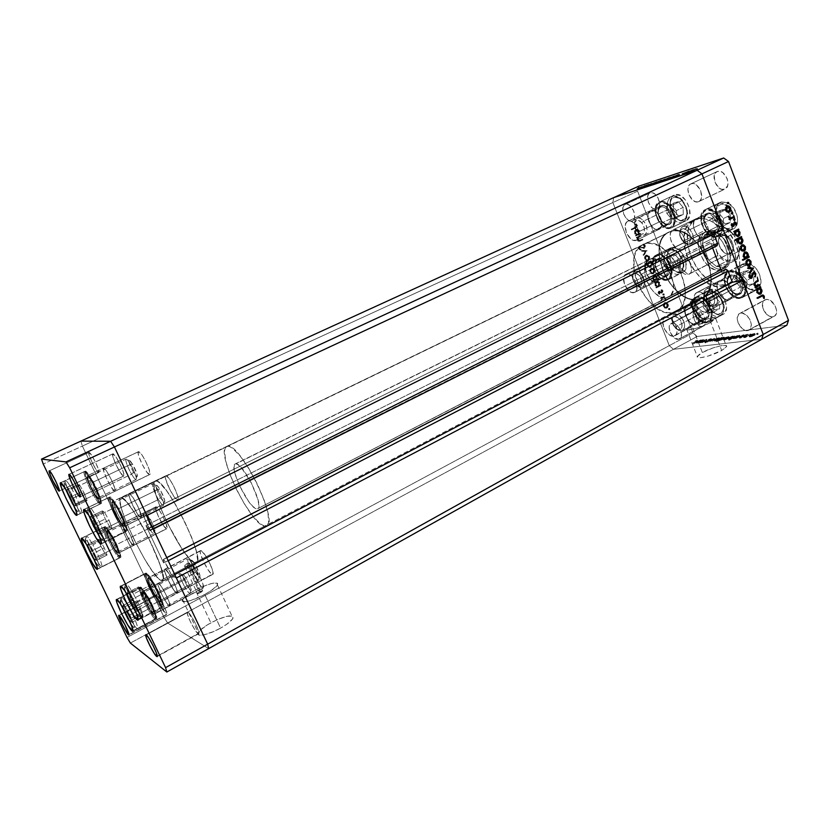 <?xml version="1.0" encoding="UTF-8"?>
<svg xmlns="http://www.w3.org/2000/svg" width="830" height="830" viewBox="0 0 830 830"><rect width="100%" height="100%" fill="white"/><g stroke="black" fill="none" stroke-linecap="round" stroke-linejoin="round"><path stroke-width="0.62" stroke-dasharray="4.15 3.11" d="M201.057 550.601L200.549 550.601C197.727 551.338 208.506 573.374 212.169 574.35L176.645 593.232C173.356 592.018 162.379 569.702 164.807 569.183L201.057 550.601L165.263 569.214L169.061 573.706L174.01 582.702L176.676 589.176L177.132 593.315L173.989 590.369L167.971 579.828L164.838 571.797L164.568 569.629L165.263 569.214C168.397 570.086 179.643 592.859 177.153 593.305L212.75 574.381C215.634 573.717 204.574 551.234 201.057 550.601L200.227 551.078L200.372 553.288L203.319 561.277L208.174 569.961L211.401 573.862L212.719 574.391L212.947 571.818L209.99 563.736L205.041 554.907L201.057 550.601M166.062 475.766L165.751 475.808C162.763 476.555 173.989 499.857 177.392 500.002L141.027 518.045C138.019 517.671 126.575 494.089 129.148 493.56L166.062 475.766L129.418 493.539L132.997 497.554L137.936 506.497L141.266 515.005L141.629 517.422L141.027 518.045L137.417 513.926L132.572 505.138L129.262 496.724L128.858 494.255L129.418 493.539C132.261 493.528 143.984 517.598 141.349 518.034L177.765 499.961C180.816 499.307 169.32 475.538 166.062 475.766L165.367 476.555L165.637 479.045L169.901 489.773L174.746 497.637L177.879 499.888L177.433 495.095L173.605 485.996L169.849 479.605L166.062 475.766M138.662 451.645L138.454 451.686C135.736 452.309 146.516 474.76 149.452 474.604L114.768 491.308C112.206 491.256 101.208 468.556 103.553 468.12L138.662 451.645L103.729 468.099L106.946 471.72L111.562 480.103L114.799 488.248L114.768 491.308L111.531 487.584L107.008 479.335L103.781 471.284L103.729 468.099C106.157 467.798 117.393 490.945 114.997 491.287L149.711 474.573C152.492 474.034 141.474 451.157 138.662 451.645L138.174 453.512L138.963 456.625L142.604 465.142L147.097 472.509L149.867 474.449L149.244 469.749L145.561 461.096L142.065 455.12L138.662 451.645M156.133 506.84L155.822 506.86C153.363 507.431 163.5 528.295 166.436 528.72L133.36 545.424C130.756 544.802 120.443 523.699 122.56 523.315L156.133 506.84L122.83 523.315L126.036 527.133L130.486 535.277L133.526 542.872L133.36 545.424L130.144 541.523L125.766 533.514L122.747 526.002L122.83 523.315C125.309 523.637 135.85 545.134 133.682 545.445L166.788 528.72C169.299 528.233 158.945 506.974 156.133 506.84L155.532 507.441L155.812 509.599L158.675 517.09L164.091 526.448L166.861 528.668L166.374 524.519L162.888 516.353L159.495 510.512L156.133 506.84M192.249 565.697L191.772 565.676C189.271 566.299 199.397 586.903 202.717 587.972L169.237 605.869C166.249 604.593 155.957 583.739 158.115 583.314L192.249 565.697L158.54 583.365L160.968 586.042L165.585 593.886L169.206 602.165L169.683 605.962L166.788 603.12L162.244 595.38L158.188 585.69L157.907 583.698L158.54 583.365C161.394 584.33 171.924 605.599 169.714 605.952L203.257 588.014C205.799 587.464 195.444 566.454 192.249 565.697L191.502 566.091L192.083 569.639L195.538 577.753L200.134 585.337L203.215 588.034L202.966 584.164L199.48 575.937L194.811 568.249L192.249 565.697M673.576 336.16C666.615 337.561 658.698 320.421 665.048 317.672L687.105 306.114C680.621 308.936 688.433 325.91 695.519 324.426L673.576 336.16L695.519 324.426L692.853 324.053L690.052 322.331L685.673 316.043L684.916 309.185L686.14 306.841L688.236 305.741L692.334 306.747L697.345 312.308L699.14 319.519L697.646 323.378L695.519 324.426L696.775 324.022C703.28 321.2 695.26 304.029 688.236 305.741L666.158 317.309C673.057 315.69 681.171 333.027 674.811 335.776L672.3 336.14L669.54 335.03L664.612 329.427L662.745 322.268L664.104 318.388L666.158 317.309L668.793 317.662L671.605 319.415L676.066 325.868L677.021 329.562L676.875 332.82L675.662 335.133L673.576 336.16M633.902 292.658C627.241 294.443 619.481 276.94 625.799 274.357L647.794 263.473C641.341 266.129 649.008 283.476 655.793 281.609L633.902 292.658L655.793 281.609L653.293 281.36L650.627 279.762L646.404 273.661L645.543 266.824L646.622 264.407L648.562 263.203L651.073 263.401L653.76 264.978L658.055 271.151L658.885 278.06L657.765 280.447L655.793 281.609L656.675 281.297C663.139 278.662 655.295 261.118 648.562 263.203L626.546 274.097C633.145 272.095 641.102 289.795 634.763 292.368L631.433 292.378L628.798 290.749L624.554 284.565L623.61 277.687L624.658 275.28L626.546 274.097L629.015 274.325L631.682 275.944L635.988 282.2L636.901 289.141L635.822 291.527L633.902 292.658M635.925 240.42C628.86 242.796 620.871 224.017 627.802 221.299L650.533 210.592C643.458 213.393 651.332 231.995 658.543 229.537L635.925 240.42L658.543 229.537L655.939 229.433L653.189 227.908L648.811 221.672L647.929 214.441L649.06 211.795L651.073 210.395L653.667 210.436L656.457 211.951L660.898 218.259L661.749 225.573L659.196 229.298C666.293 226.517 658.232 207.697 651.073 210.395L628.331 221.102C635.344 218.487 643.53 237.484 636.579 240.181L633.373 240.285L630.644 238.708L626.256 232.4L625.291 225.127L626.37 222.492L628.331 221.102L630.893 221.185L633.653 222.731L638.114 229.122L639.048 236.477L637.928 239.092L635.925 240.42M681.638 249.809C673.887 252.175 665.567 232.908 673.047 229.869L696.349 218.57C688.724 221.693 696.92 240.773 704.815 238.314L681.638 249.809L704.815 238.314L701.952 238.179L698.964 236.55L696.287 233.687L694.326 230.014L693.361 226.082L693.548 222.471L694.855 219.732L697.117 218.28L699.97 218.363L703 219.96L705.728 222.845L707.72 226.58L708.685 230.574L708.467 234.205L707.098 236.924L704.815 238.314L705.718 237.982C713.364 234.869 704.95 215.572 697.117 218.28L673.794 229.588C681.482 226.964 690.031 246.458 682.53 249.488L678.826 249.643L675.848 247.973L671.19 241.343L670.194 237.38L670.329 233.759L671.595 231.02L673.794 229.588L676.616 229.703L679.614 231.342L682.343 234.278L684.366 238.054L685.362 242.08L685.186 245.732L683.879 248.44L681.638 249.809M705.759 312.018C698.103 313.719 689.823 295.573 696.868 292.513L719.714 280.633C712.524 283.777 720.699 301.736 728.491 299.941L705.759 312.018L728.491 299.941L725.586 299.62L722.567 297.866L717.919 291.288L716.996 287.45L717.234 284.005L718.604 281.463L720.917 280.218L723.822 280.488L726.883 282.221L730.722 286.962L732.205 290.842L732.548 294.588L730.836 298.759L728.491 299.941L729.829 299.485C737.04 296.341 728.636 278.185 720.917 280.218L698.051 292.119C705.635 290.168 714.153 308.521 707.077 311.582L704.369 312.028L701.381 310.928L696.111 305.098L694.617 301.249L694.461 295.864L695.779 293.332L698.051 292.119L700.914 292.419L703.954 294.194L708.696 300.948L709.66 304.869L709.432 308.355L708.063 310.856L705.759 312.018M186.055 566.402L187.113 565.925L199.335 591.904L197.384 593.336C197.374 593.917 198.495 593.658 200.756 592.558L187.072 563.477L184.519 566.185L186.055 566.402L184.519 566.185L185.567 564.556L187.632 563.228L189.582 563.093L189.074 564.587L186.055 566.402M690.57 302.462L691.172 302.213L699.628 323.939L698.86 324.509L702.543 323.534L693.091 299.225L690.197 302.338L691.929 300.055L694.056 299.101L693.123 300.813L690.57 302.462M204.771 594.446C192.581 601.128 179.633 604.074 182.548 599.613C184.25 597.009 188.555 593.834 195.444 590.078L210.862 622.811C204.045 626.65 199.833 629.96 198.235 632.761C195.517 637.565 208.538 634.929 220.593 628.103L204.771 594.446L220.593 628.103L213.621 631.547L204.097 634.805L199.812 635.209L197.997 634.12L200.3 630.146L207.676 624.668L217.626 619.491L226.912 616.285L232.514 616.119L233.189 616.783L232.514 619.087L226.766 624.264L220.593 628.103C227.368 624.253 231.508 620.975 233.002 618.257C232.825 614.055 225.449 615.57 210.862 622.811L195.444 590.078C210.146 582.919 217.481 581.228 217.46 585.015C215.862 587.536 211.629 590.67 204.771 594.446L191.076 600.391L185.816 601.667L182.247 600.847L184.706 597.164L192.228 591.894L202.261 586.789L211.557 583.49L217.076 583.096L217.709 583.677L216.931 585.783L211.028 590.711L204.771 594.446M710.76 322.372C701.329 327.601 684.439 332.042 686.503 328.836L691.629 325.07L702.346 352.543L697.314 356.485C695.364 359.961 712.316 355.852 721.664 350.499L710.76 322.372L721.664 350.499L708 356.112L700.748 357.689L697.335 357.18L698.839 354.794L702.346 352.543L712.897 347.978L720.824 345.778L725.835 345.498L726.634 346.463L726.188 347.262L721.664 350.499L726.582 346.618C728.377 343.143 711.528 347.324 702.346 352.543L691.629 325.07C700.883 319.965 717.68 315.462 715.771 318.658L708.374 323.586L697.055 328.016L688.205 329.894L686.493 329.458L688.08 327.248L699.368 321.552L710.127 318.16L715.076 317.683L715.823 318.523L710.76 322.372M725.368 269.428L163.437 559.347L166.778 557.677L163.406 559.368L163.583 562.906L145.935 525.618L150.023 530.08L142.739 514.372L146.848 515.503L142.739 514.372L713.126 231.975L723.169 229.474L713.126 231.975L713.925 234.07L713.126 231.975L142.739 514.372L150.043 530.692L149.504 530.245L716.85 245.773M671.242 231.186L668.7 232.12C644.018 242.495 671.387 305.461 697.719 299.391L160.875 580.419C150.012 576.394 112.735 499.857 120.734 497.813L671.242 231.186L673.493 230.782L678.317 230.968L683.443 232.514L691.224 237.256L700.676 247.413L706.216 257.041L709.826 267.385L711.123 280.665L710.221 286.475L708.312 291.403L705.51 295.283L701.931 297.98L697.719 299.391L693.06 299.495L688.122 298.312L683.09 295.905L673.493 287.844L667.362 279.586L664.052 273.381L659.819 260.309L659.051 253.897L659.705 245.089L661.323 240.067L663.844 235.979L667.196 232.971L671.242 231.186L121.616 497.761L126.502 501.766L133.838 511.757L148.944 538.68L160.481 565.842L163.157 576.145L163.23 579.153L162.452 580.585L160.875 580.419L158.582 578.697L152.253 570.999L144.43 558.777L134.284 539.905L125.724 520.867L121.315 508.292L119.842 500.137L120.319 498.166L121.616 497.761C130.725 497.544 171.136 579.62 162.441 580.585L160.875 580.419L697.719 299.391L701.889 297.991C726.79 287.678 696.858 222.15 671.242 231.186L645.325 243.75C670.381 235.035 700.779 301.342 676.429 311.333L672.352 312.671L697.719 299.391L701.889 297.991C726.79 287.678 696.858 222.15 671.242 231.186L667.196 232.971L663.844 235.979L661.323 240.067L659.705 245.089L659.321 257.061L662.682 270.155L665.619 276.535L671.314 285.261L680.6 294.266L685.611 297.254L690.612 299.07L695.436 299.609L699.898 298.852L703.809 296.787L707.015 293.488L709.38 289.058L710.802 283.663L710.542 270.839L706.216 257.041L698.487 244.528L688.651 235.367L683.443 232.514L678.317 230.968L673.493 230.782L668.7 232.12C644.018 242.495 671.387 305.461 697.719 299.391L672.352 312.671C646.549 318.378 618.734 254.737 642.835 244.663L671.242 231.186M725.482 269.335L722.505 273.734L721.581 271.337L722.505 273.734L163.583 562.906L145.935 525.618L149.504 530.245L716.031 245.659L710.802 243.232L716.031 245.659M712.607 247.931L710.802 243.232L145.935 525.618L710.802 243.232L712.607 247.931M613.692 197.633L612.862 202.541L669.281 345.643L673.441 349.306L761.691 339.273L673.441 349.306L167.556 622.946L208.672 648.614L167.556 622.946L673.441 349.306L669.281 345.643L164.132 617.489L167.556 622.946L208.672 648.614L167.556 622.946L130.372 643.063L167.556 622.946L164.132 617.489L669.281 345.643L612.862 202.541L82.378 446.063L164.132 617.489L167.556 622.946L164.132 617.489L127.021 637.461L164.132 617.489L82.378 446.063L80.873 441.124L82.378 446.063L164.132 617.489L82.378 446.063L43.222 464.032L637.606 191.18L692.957 332.903L669.281 345.643L612.862 202.541L613.692 197.633M176.375 577.981L171.872 575.927L163.531 559.347L165.357 562.149L168.2 560.675L165.357 562.149L171.872 575.927L174.705 574.443L171.872 575.927L176.375 577.981M152.222 526.874L149.338 528.316L152.222 526.874M722.505 273.734L725.213 269.615L163.375 559.565L163.583 562.906L722.505 273.734M702.543 323.534L703.301 322.86L702.097 322.974L698.86 324.603L703.311 322.963L699.628 323.939L691.172 302.213L693.89 299.91L694.056 299.101L693.091 299.225L702.543 323.534M200.756 592.558L202.458 590.794L198.007 592.734L197.343 593.533L198.702 593.45L202.696 591.126C202.707 590.545 201.586 590.804 199.335 591.904L187.113 565.925L189.614 563.954L189.489 563.041L187.072 563.477L200.756 592.558M160.875 580.419L194.645 562.74L196.409 562.792C206.411 561.09 166.695 480.041 156.258 480.954L121.616 497.761C130.725 497.544 171.136 579.62 162.441 580.585L160.875 580.419L158.582 578.697L152.253 570.999L144.43 558.777L134.284 539.905L125.724 520.867L121.315 508.292L119.842 500.137L120.319 498.166L121.616 497.761L126.502 501.766L133.838 511.757L142.47 526.251L150.987 542.903L157.949 558.912L162.244 571.652L163.23 579.153L162.452 580.585L160.875 580.419C150.012 576.394 112.735 499.857 120.734 497.813L155.241 481.089C145.924 483.776 182.548 559.482 194.645 562.74L160.875 580.419M103.729 468.099L103.553 468.12C101.208 468.556 112.206 491.256 114.768 491.308L98.697 499.038C96.311 498.903 85.22 476.078 87.378 475.735L103.729 468.099L106.946 471.72L111.562 480.103L114.799 488.248L114.768 491.308L111.531 487.584L107.008 479.335L103.781 471.284L103.729 468.099L87.544 475.715L90.678 479.408L95.284 487.864L98.614 496.018L98.697 499.038L95.543 495.251L91.02 486.94L87.71 478.869L87.544 475.715C89.796 475.507 101.125 498.778 98.915 499.027L114.997 491.287C117.393 490.945 106.157 467.798 103.729 468.099M122.83 523.315L122.56 523.315C120.443 523.699 130.756 544.802 133.36 545.424L118.057 553.154C115.609 552.438 105.213 531.231 107.174 530.93L122.83 523.315L126.036 527.133L130.486 535.277L133.889 544.957L132.79 545.02L130.144 541.523L123.94 529.384L122.435 524.747L122.83 523.315L107.423 530.941L110.546 534.831L114.997 543.028L118.109 550.643L118.057 553.154L114.914 549.19L110.535 541.119L107.433 533.586L107.423 530.941C109.736 531.356 120.36 552.967 118.348 553.185L133.682 545.445C135.85 545.134 125.309 523.637 122.83 523.315M158.54 583.365L158.115 583.314C155.957 583.739 166.249 604.593 169.237 605.869L153.737 614.159C150.904 612.779 140.54 591.821 142.532 591.479L158.54 583.365L160.968 586.042L165.585 593.886L169.206 602.165L169.683 605.962L166.788 603.12L162.244 595.38L158.188 585.69L157.907 583.698L158.54 583.365L142.926 591.551L149.888 602.196L153.571 610.507L154.162 614.273L151.351 611.347L146.827 603.535L142.687 593.824L142.355 591.852L142.926 591.551C145.624 592.61 156.227 614.003 154.183 614.262L169.714 605.952C171.924 605.599 161.394 584.33 158.54 583.365M165.263 569.214L164.807 569.183C162.379 569.702 173.356 592.018 176.645 593.232L160.169 601.989C157.057 600.661 145.997 578.22 148.248 577.794L165.263 569.214L169.061 573.706L172.827 580.305L176.676 589.176L177.132 593.315L173.989 590.369L167.971 579.828L164.838 571.797L164.568 569.629L165.263 569.214L148.663 577.846L152.367 582.432L157.327 591.489L160.045 597.984L160.626 602.082L157.596 599.063L152.751 590.784L148.373 580.378L148.031 578.23L148.663 577.846C151.62 578.821 162.96 601.74 160.647 602.072L177.153 593.305C179.643 592.859 168.397 570.086 165.263 569.214M129.418 493.539L129.148 493.56C126.575 494.089 138.019 517.671 141.027 518.045L124.158 526.407C121.346 525.94 109.788 502.223 112.164 501.787L129.418 493.539L132.997 497.554L137.936 506.497L141.629 517.422L140.384 517.65L137.417 513.926L130.569 500.542L128.941 495.292L129.418 493.539L112.424 501.777L115.91 505.875L120.848 514.89L124.272 523.419L124.708 525.815L124.158 526.407L120.641 522.215L115.806 513.355L112.403 504.92L112.424 501.777C115.069 501.87 126.907 526.085 124.469 526.417L141.349 518.034C143.984 517.598 132.261 493.528 129.418 493.539M126.43 531.179L101.364 543.681L126.876 531.19C130.279 530.764 113.772 496.994 110.131 496.963L109.799 496.983C106.51 497.616 122.487 530.422 126.43 531.179L127.198 530.38L126.617 527.071L121.854 515.191L114.976 502.638L110.131 496.963L84.193 509.485L110.131 496.963L109.456 497.959L110.131 501.372L114.841 513.065L121.543 525.328L126.43 531.179M162.4 606.668L138.174 619.595L163.085 606.792C166.301 606.346 150.489 574.391 146.422 573.136L145.852 573.074C142.739 573.686 158.032 604.717 162.4 606.668L163.354 606.305L162.96 603.42L158.468 592.101L151.558 579.475L146.422 573.136L121.087 586.25L146.422 573.136L145.551 573.686L146.028 576.694L150.5 587.837L157.223 600.173L162.4 606.668M155.833 618.547L133.028 630.79L156.476 618.682C159.319 618.35 144.534 588.532 140.82 587.132L140.28 587.049C137.531 587.536 151.859 616.545 155.833 618.547L156.704 618.257L156.299 615.611L152.046 605.08L145.582 593.201L140.82 587.132L123.473 596.189L140.82 587.132L140.031 587.578L140.509 590.327L144.731 600.723L151.039 612.333L155.833 618.547M117.02 599.561L123.473 596.189L117.02 599.561M120.122 557.459L97.401 568.975L120.537 557.501C123.338 557.221 108.523 527.092 105.348 526.614L105.005 526.604C102.308 527.04 116.688 556.38 120.122 557.459L120.786 556.868L120.215 554.004L115.889 543.411L109.685 531.989L106.074 527.133L105.348 526.614L93.043 532.673L105.348 526.614L104.756 527.351L105.389 530.308L109.685 540.755L115.744 551.929L120.122 557.459M81.859 538.182L93.043 532.673L81.859 538.182M100.855 503.561L76.858 515.16L101.167 503.551C104.258 503.219 88.457 470.786 85.376 471.16L85.148 471.191C82.17 471.699 97.504 503.271 100.855 503.561L101.447 502.648L100.762 499.401L96.135 488.04L89.713 476.275L86.081 471.554L85.376 471.16L69.824 478.454L85.376 471.16L84.868 472.239L85.625 475.58L90.211 486.764L96.477 498.27L100.855 503.561M60.694 482.728L69.824 478.454L60.694 482.728M188.005 612.26L187.487 612.177C185.36 612.654 194.998 632.118 198.1 633.591L157.275 656.105L198.1 633.591L194.573 629.264L190.184 621.297L187.466 614.273L187.538 612.156L190.454 614.947L194.936 622.49L198.308 630.302L198.847 633.456L198.1 633.591L198.661 633.705C200.85 633.29 190.983 613.463 188.005 612.26L146.277 634.836L188.005 612.26M89.069 452.443L88.945 452.464C86.963 452.807 96.55 472.623 98.614 472.478L59.324 490.997L98.614 472.478L95.907 469.375L92.026 462.289L89.204 455.297L89.069 452.443L91.757 455.473L95.689 462.663L98.542 469.728L98.76 472.457C100.783 472.187 91.03 452.039 89.069 452.443L49.333 470.828L89.069 452.443M157.119 595.297L156.746 595.235C154.961 595.567 163.78 613.401 166.311 614.574L128.992 634.628L166.311 614.574L159.381 603.607L156.829 597.206L156.756 595.235L159.194 597.642L163.147 604.385L166.259 611.461L166.716 614.657C168.542 614.376 159.557 596.231 157.119 595.297L121.771 613.972L157.119 595.297M119.126 615.372L121.771 613.972L119.126 615.372M113.005 453.823L112.839 453.854C110.442 454.342 120.973 476.213 123.546 476.078L80.282 496.734L123.546 476.078L120.392 472.612L116.044 464.738L112.984 456.988L113.005 453.823L116.148 457.206L120.568 465.205L123.639 473.048L123.753 476.057C126.212 475.652 115.453 453.388 113.005 453.823L69.16 474.314L113.005 453.823M80.873 441.124L82.378 446.063L80.873 441.124M194.645 562.74L189.084 558.113L181.635 548.257L167.421 523.232L160.553 507.95L155.843 494.587L153.996 485.104L154.287 482.313L155.407 481.016L157.316 481.296L159.962 483.174L167.069 491.453L175.649 504.713L184.281 520.825L191.533 537.114L196.212 550.861L197.613 559.897L197.032 562.211L194.645 562.74L264.521 526.158L266.71 525.961C279.274 522.807 240.991 443.905 227.928 446.198L156.258 480.954C166.695 480.041 206.411 561.09 196.409 562.792L194.645 562.74C182.548 559.482 145.924 483.776 155.241 481.089L226.642 446.467C214.711 450.451 249.986 524.446 264.521 526.158L194.645 562.74L189.084 558.113L181.635 548.257L167.421 523.232L160.553 507.95L155.843 494.587L153.996 485.104L154.287 482.313L155.407 481.016L157.316 481.296L159.962 483.174L167.069 491.453L175.649 504.713L184.281 520.825L191.533 537.114L196.212 550.861L197.613 559.897L197.032 562.211L194.645 562.74M666.48 297.7C652.048 301.269 636.112 265.144 649.683 259.5L703.913 232.753C689.668 238.75 705.085 274.056 720.139 270.072L666.48 297.7L661.157 297.099L655.555 293.685L650.492 288L646.705 280.882L644.734 273.381L644.889 266.575L647.182 261.502L651.28 258.939L656.592 259.323L662.33 262.654L667.569 268.432L671.48 275.768L673.452 283.497L673.161 290.376L670.702 295.366L666.48 297.7L724.58 267.613L727.277 262.612L727.786 255.785L727.163 252.009L724.289 244.497L719.662 238.013L716.902 235.492L711.071 232.369L705.583 232.141L701.257 234.807L698.736 239.901L698.362 246.645L700.167 254.022L703.871 260.952L708.945 266.42L714.651 269.636L717.473 270.217L722.328 269.304C736.625 263.318 720.419 227.244 705.583 232.141L651.28 258.939C665.473 254.416 682.229 291.382 668.575 296.995L666.48 297.7M722.494 286.423L730.027 283.258C740.35 278.071 742.912 259.541 735.069 242.495C727.35 225.397 711.154 214.067 699.877 217.294L696.546 218.913C707.793 215.696 723.988 227.057 731.718 244.186C739.572 261.263 737.05 279.793 726.748 284.97L722.494 286.423L728.719 283.746L732.019 280.416L735.359 273.392L736.366 267.602L735.235 254.405L731.707 244.155L724.03 231.819L716.757 224.681L711.549 221.299L706.309 219.172L701.246 218.373L696.546 218.913L692.407 220.739L688.973 223.778L686.348 227.887L684.626 232.898L684.076 244.829L687.302 257.808L693.818 270.009L702.72 279.71L712.763 285.489L717.763 286.599L722.494 286.423C695.665 292.855 668.721 230.522 693.953 219.877L697.273 218.269C671.978 228.945 698.86 291.195 725.762 284.721L722.494 286.423M695.519 324.426C688.433 325.91 680.621 308.936 687.105 306.114L696.972 300.937C690.436 303.801 698.206 320.702 705.344 319.166L695.519 324.426L697.646 323.378L698.912 321.054L699.099 317.807L698.186 314.134L695.084 309.061L692.334 306.747L689.523 305.72L687.095 306.114L684.916 309.185L685.673 316.043L690.052 322.331L694.233 324.416L695.519 324.426L707.492 318.108L708.779 315.784L708.986 312.537L707.253 307.069L703.643 302.545L700.811 300.865L698.123 300.553L695.997 301.674L694.762 304.019L694.907 309.04L696.308 312.64L701.246 318.118L704.048 319.166L706.61 318.762C713.167 315.898 705.199 298.81 698.123 300.553L688.236 305.741C695.26 304.029 703.28 321.2 696.775 324.022L695.519 324.426M655.793 281.609C649.008 283.476 641.341 266.129 647.794 263.473L657.651 258.597C651.145 261.284 658.761 278.558 665.598 276.649L655.793 281.609L657.765 280.447L658.885 278.06L658.055 271.151L655.036 266.212L652.411 264.023L649.765 263.12L647.504 263.639L645.958 265.486L645.366 268.37L646.404 273.661L650.627 279.762L654.58 281.661L667.59 275.487L668.731 273.091L668.856 269.833L667.113 264.428L663.647 260.06L660.95 258.504L658.429 258.327L656.468 259.541L655.358 261.958L656.188 268.775L660.41 274.844L663.077 276.421L666.49 276.349C673.016 273.672 665.214 256.211 658.429 258.327L648.562 263.203C655.295 261.118 663.139 278.662 656.675 281.297L655.793 281.609M658.543 229.537C651.332 231.995 643.458 213.393 650.533 210.592L660.711 205.809C653.563 208.631 661.386 227.15 668.658 224.671L658.543 229.537L660.576 228.188L661.749 225.573L660.898 218.259L656.457 211.951L652.318 210.229L649.06 211.795L647.929 214.441L648.811 221.672L653.189 227.908L657.287 229.671L670.723 223.301L672.124 219.027L670.256 211.557L666.666 207.126L663.865 205.632L661.251 205.601L659.217 207.012L658.066 209.658L658.916 216.869L663.284 223.063L666.044 224.577L669.322 224.422C676.491 221.61 668.472 202.873 661.251 205.601L651.073 210.395C658.232 207.697 666.293 226.517 659.196 229.298L658.543 229.537M704.815 238.314C696.92 240.773 688.724 221.693 696.349 218.57L706.776 213.518C699.078 216.672 707.222 235.668 715.18 233.168L704.815 238.314L707.098 236.924L708.467 234.205L708.685 230.574L707.72 226.58L704.431 221.268L701.495 218.975L698.497 218.124L695.893 218.829L694.067 220.967L693.361 226.082L694.326 230.014L696.287 233.687L698.964 236.55L703.425 238.438L717.483 231.767L718.873 229.049L719.122 225.428L717.296 219.514L713.458 214.866L710.418 213.289L707.544 213.227L705.272 214.68L703.933 217.429L703.726 221.029L704.67 224.951L706.631 228.603L709.308 231.446L712.306 233.054L716.093 232.836C723.802 229.682 715.439 210.478 707.544 213.227L697.117 218.28C704.95 215.572 713.364 234.869 705.718 237.982L704.815 238.314M728.491 299.941C720.699 301.736 712.524 283.777 719.714 280.633L729.933 275.321C722.691 278.496 730.815 296.372 738.659 294.536L728.491 299.941L730.836 298.759L732.257 296.237L732.527 292.772L731.604 288.871L729.612 285.167L726.883 282.221L722.318 280.167L719.662 280.665L717.784 282.594L716.964 285.644L717.919 291.288L722.567 297.866L727.08 299.972L728.491 299.941L741.024 293.343L742.767 289.172L742.456 285.427L740.983 281.567L738.576 278.195L735.619 275.83L731.147 274.906L728.813 276.151L727.422 278.693L727.474 284.036L728.937 287.834L731.292 291.164L734.208 293.53L737.237 294.567L740.018 294.079C747.28 290.894 738.928 272.821 731.147 274.906L720.917 280.218C728.636 278.185 737.04 296.341 729.829 299.485L728.491 299.941M740.111 298.333C729.207 300.823 717.981 276.048 728.045 271.638L743.203 263.795C733.014 268.277 744.137 292.886 755.165 290.303L740.111 298.333L758.506 288.643L761.006 282.864L759.792 274.958L757.053 269.854L751.119 264.428L744.863 263.214L741.584 264.988L739.613 268.536L739.229 273.298L741.647 281.142L744.904 285.717L748.951 288.954L753.184 290.365L757.105 289.649C764.648 286.36 760.436 268.806 750.953 264.334L744.863 263.214L729.684 271.078C740.474 268.121 752.136 293.281 742.041 297.69L738.15 298.385L733.938 296.933L729.902 293.644L726.634 289.037L724.175 281.142L724.528 276.369L726.447 272.831L729.684 271.078L733.741 271.4L738.015 273.765L741.823 277.843L744.583 282.978L745.848 288.384L745.433 293.208L743.41 296.694L740.111 298.333M716.653 237.038C705.593 240.43 694.347 214.109 705.023 209.731L720.482 202.261C709.671 206.712 720.803 232.867 731.998 229.391L716.653 237.038L733.762 228.665L736.438 225.76L737.652 221.268L737.206 215.893L733.606 207.998L727.692 202.728L721.529 201.866L718.334 203.931L716.435 207.739L716.114 212.719L717.4 218.124L720.098 223.146L723.802 227.047L727.972 229.246L733.326 228.904C740.868 225.843 737.829 208.486 728.73 203.309L721.529 201.866L706.06 209.336C717.006 205.446 728.678 232.182 717.971 236.56L712.669 236.851L708.509 234.62L704.805 230.678L702.097 225.615L700.779 220.189L701.06 215.188L702.906 211.38L706.06 209.336L710.055 209.399L714.277 211.588L718.075 215.582L720.845 220.749L722.162 226.3L721.81 231.342L719.869 235.108L716.653 237.038M670.09 228.364C659.985 231.757 649.174 206.079 659.093 202.157L674.188 195.071C664.145 199.065 674.842 224.588 685.082 221.122L670.09 228.364L686.669 220.417L689.72 215.593L689.491 208.133L686.037 200.59L680.548 195.579L674.925 194.791L672.061 196.793L670.422 200.466L670.246 205.249L671.543 210.426L674.105 215.219L677.571 218.933L681.42 221.008L686.047 220.759C696.131 216.786 685.061 190.89 674.925 194.791L659.809 201.877C669.82 198.038 681.005 224.1 671.055 228.011L666.469 228.229L662.641 226.113L659.176 222.357L656.592 217.522L655.264 212.324L655.41 207.531L656.997 203.858L659.809 201.877L663.44 201.908L667.33 203.983L670.868 207.77L673.514 212.708L674.832 218.01L674.645 222.855L672.974 226.486L670.09 228.364M666.988 280.208C657.474 282.791 646.943 258.856 655.98 255.121L670.609 247.921C661.448 251.708 671.885 275.498 681.513 272.842L666.988 280.208L683.038 272.261L685.974 267.893L685.736 260.869L682.395 253.596L677.093 248.575L671.667 247.537L668.918 249.259L667.341 252.621L667.175 257.103L668.43 262.041L670.92 266.7L674.271 270.383L677.986 272.541L682.789 272.396C691.981 268.619 681.202 244.466 671.667 247.537L657.028 254.748C666.449 251.749 677.322 276.058 668.254 279.772L663.492 279.876L659.788 277.677L656.447 273.952L653.947 269.273L652.66 264.314L652.785 259.811L654.31 256.449L657.028 254.748L660.524 254.986L664.28 257.144L667.704 260.911L670.256 265.693L671.543 270.746L671.366 275.28L669.758 278.6L666.988 280.208M706.745 322.777C696.816 324.841 686.078 301.415 695.156 297.451L709.806 289.805C700.613 293.841 711.258 317.112 721.301 314.964L706.745 322.777L724.331 313.481L726.53 308.117L725.285 300.678L720.99 293.716L715.149 289.649L711.383 289.265L708.405 290.853L706.652 294.131L706.372 298.593L708.727 306.021L711.798 310.399L715.564 313.543L719.475 314.975L723.117 314.373C732.34 310.337 721.312 286.713 711.383 289.265L696.712 296.933C706.527 294.443 717.649 318.232 708.54 322.196L704.94 322.777L701.06 321.303L697.293 318.118L694.222 313.709L692.272 308.719L692.064 301.757L693.776 298.489L696.712 296.933L700.437 297.337L704.4 299.671L707.959 303.593L710.573 308.48L711.829 313.584L711.528 318.087L709.743 321.314L706.745 322.777M631.972 220.967C625.893 223.177 619.035 206.826 625.083 204.502L650.004 192.965C643.821 195.372 650.564 211.546 656.789 209.264L631.972 220.967L633.674 219.763L634.628 217.481L633.809 211.131L630.001 205.674L627.636 204.377L625.457 204.356L623.776 205.591L622.863 207.894L623.693 214.182L627.449 219.577L629.794 220.894L631.972 220.967L657.734 208.807L659.134 207.023L659.694 204.315L658.066 197.872L654.995 194.075L652.608 192.819L650.388 192.819L648.666 194.075L647.701 196.378L648.458 202.624L652.204 207.946L654.559 209.222L657.256 209.087C663.45 206.701 656.572 190.361 650.388 192.819L625.457 204.356C631.495 201.96 638.498 218.466 632.439 220.79L631.972 220.967M747.602 330.631C740.63 331.959 733.315 316.386 739.582 313.543L764.793 299.9C758.402 302.826 765.613 318.222 772.709 316.79L747.602 330.631L750.528 328.711L751.347 324.468L749.76 319.322L746.305 315.047L742.176 313.107L738.773 314.124L737.237 317.745L738.057 322.725L742.228 328.639L744.966 330.267L747.602 330.631L774.898 315.794L776.268 313.626L776.59 310.596L775.044 305.502L770.219 300.367L767.428 299.433L764.959 299.817L763.185 301.466L762.355 304.112L763.88 310.721L768.632 315.825L771.402 316.79L774.162 316.313C780.574 313.387 773.176 297.846 766.132 299.454L740.889 313.118C747.809 311.592 755.31 327.331 749.034 330.174L747.602 330.631M698.227 201.794C691.048 204.367 683.692 186.677 690.788 183.876L717.058 171.603C709.806 174.487 717.027 191.969 724.351 189.323L698.227 201.794L700.261 200.435L701.475 197.903L700.79 190.931L696.546 185.028L692.511 183.492L690.187 184.229L688.568 186.242L687.894 189.24L688.817 194.542L692.988 200.383L695.665 201.773L698.227 201.794L725.482 188.804L727.702 185.412L727.941 182.092L727.101 178.492L722.878 172.671L720.15 171.354L717.556 171.416L715.491 172.837L714.267 175.389L714.9 182.237L719.06 187.985L721.758 189.333L724.974 189.084C732.226 186.21 724.839 168.552 717.556 171.416L691.286 183.689C698.414 180.909 705.946 198.764 698.829 201.566L698.227 201.794M678.452 339.304C672.487 340.476 665.712 325.879 671.128 323.513L695.146 310.825C689.595 313.263 696.287 327.705 702.367 326.449L678.452 339.304L680.88 337.571L681.43 333.691L679.895 328.96L676.803 325.018L673.213 323.202L670.35 324.105L669.167 327.394L670.038 331.969L673.794 337.426L678.452 339.304L704.203 325.557L705.293 323.576L705.469 320.816L703.975 316.126L700.894 312.246L698.455 310.783L696.163 310.493L693.704 312.308L693.091 314.726L694.617 320.805L698.85 325.526L701.257 326.439L703.477 326.097C709.028 323.659 702.201 309.082 696.163 310.493L672.124 323.192C678.048 321.864 684.968 336.596 679.542 338.962L678.452 339.304M697.127 336.492L786.882 325.184L697.127 336.492L692.957 332.903L637.606 191.18L638.529 186.283L637.606 191.18L612.862 202.541L669.281 345.643L692.957 332.903L697.127 336.492L673.441 349.306L697.127 336.492M761.691 339.273L673.441 349.306L669.281 345.643L673.441 349.306L761.691 339.273M704.639 340.549L700.095 342.842L702.211 342.603L707.305 340.227L702.232 342.406L704.639 340.549L701.796 342.251L706.87 340.279L705.21 341.379L700.095 342.842L704.203 340.601L703.809 339.595L699.7 341.825L700.53 342.79L700.136 341.773L700.883 341.369L701.796 342.666L701.402 341.659L704.815 340.362L705.21 341.379L704.815 340.362L706.911 339.221L707.305 340.227L706.475 339.273L706.87 340.279L706.475 339.273L704.546 340.321L704.94 341.338L704.546 340.321L703.55 340.839L703.954 341.856L703.55 340.839L701.838 341.389L702.232 342.406L701.724 340.943L702.118 341.95L701.724 340.943L702.761 340.342L703.155 341.358L702.761 340.342L704.245 339.543L704.639 340.549L703.809 339.595L704.639 340.549M711.31 340.342L711.559 339.657L708.893 340.445L710.978 340.331L705.043 342.811L711.31 340.342L705.054 342.79L710.864 340.393L708.716 340.528L711.435 339.678L711.04 338.65L708.322 339.501L708.841 340.632L708.447 339.615L710.459 338.972L710.854 339.989L710.864 339.065L710.864 340.393L710.459 339.377L709.733 339.698L710.127 340.725L709.733 339.698L707.949 340.3L708.343 341.317L707.949 340.3L706.382 340.808L706.776 341.836L706.382 340.808L705.251 341.317L705.645 342.334L705.251 341.317L704.649 341.773L705.521 342.915L705.127 341.887L707.388 341.213L707.783 342.24L707.336 341.068L707.741 342.095L707.336 341.068L705.656 341.576L706.06 342.603L705.355 341.504L706.06 342.292L705.666 341.275L706.714 340.839L707.108 341.856L706.714 340.839L707.938 340.456L708.332 341.472L707.938 340.456L710.916 339.314L711.31 340.342L711.04 338.65L711.964 339.823L711.31 340.342M714.9 339.314L709.069 341.784L713.748 339.937L712.41 341.389L714.9 339.314L712.41 341.389L713.748 339.937L709.069 341.784L714.838 339.325L714.443 338.308L708.664 340.757L709.546 341.721L709.142 340.705L713.354 338.91L713.748 339.937L713.354 338.91L711.538 340.414L712.41 341.389L712.016 340.362L714.505 338.298L714.9 339.314L714.443 338.308L714.9 339.314M715.201 340.165L714.215 341.037L715.844 340.943L719.932 338.837L715.201 340.165L719.216 338.775L719.932 338.962L716.985 340.58L714.225 340.912L713.821 339.885L714.921 341.12L714.516 340.093L716.591 339.553L716.985 340.58L716.591 339.553L718.573 338.682L718.967 339.719L718.573 338.682L719.537 337.935L718.822 337.737L719.216 338.775L718.822 337.737L714.796 339.138L715.201 340.165L714.796 339.138L713.821 339.885L714.225 340.912L715.201 340.165M724.528 339.055L723.677 340.02L725.793 339.678L729.331 337.706L724.528 339.055L728.605 337.644L729.342 337.841L726.385 339.47L723.553 339.812L723.158 338.764L724.279 340.02L723.874 338.982L725.98 338.433L726.385 339.47L725.98 338.433L727.983 337.551L728.387 338.599L727.983 337.551L728.948 336.804L728.201 336.607L728.605 337.644L728.201 336.607L724.123 338.018L724.528 339.055L724.123 338.018L723.158 338.764L723.553 339.812L724.528 339.055M736.272 338.235L740.173 336.285L733.357 338.381L733.523 338.92L735.276 338.578L733.118 338.661L734.042 337.935L740.173 336.285L735.961 338.609L735.079 337.613L735.961 338.609L735.556 337.561L739.769 335.237L740.173 336.285L739.291 335.289L739.696 336.347L739.291 335.289L738.565 335.694L738.97 336.741L737.808 335.445L738.212 336.492L737.808 335.445L733.637 336.887L734.042 337.935L733.637 336.887L732.714 337.613L733.876 338.889L733.471 337.841L735.868 337.177L736.272 338.235L735.868 337.177L735.079 337.613L735.494 338.671L736.272 338.235M758.049 334.117L756.939 334.656L758.236 334.148L756.908 334.604L756.493 333.525L757.085 334.646L756.67 333.577L757.614 333.245L758.029 334.324L757.821 333.089L758.049 334.117L757.645 333.038L756.701 333.359L757.116 334.438L758.049 334.117M750.268 335.994L749.314 336.897L751.098 336.783L755.29 334.594L750.268 335.994L754.501 334.542L755.31 334.749L752.302 336.409L749.303 336.762L748.888 335.694L750.102 336.98L749.687 335.901L751.897 335.341L752.302 336.409L751.897 335.341L753.951 334.428L754.366 335.507L753.951 334.428L754.895 333.681L754.086 333.463L754.501 334.542L754.086 333.463L749.853 334.926L750.268 335.994L749.853 334.926L748.888 335.694L749.303 336.762L750.268 335.994M751.036 334.957L749.905 335.476L751.212 334.998L749.895 335.434L749.49 334.376L750.071 335.486L749.656 334.417L750.59 334.096L751.005 335.164L750.797 333.93L751.036 334.957L750.631 333.888L749.698 334.21L750.102 335.279L751.036 334.957M748.525 335.289L743.805 337.686L745.724 337.426L748.525 335.289L745.724 337.426L743.805 337.686L748.038 335.341L747.633 334.283L739.437 338.132L743.421 336.617L743.805 337.686L743.877 336.565L744.292 337.634L743.877 336.565L744.5 336.223L745.724 337.426L744.966 336.119L745.734 336.866L745.319 335.797L746.689 335.009L747.104 336.077L746.689 335.009L748.11 334.22L748.525 335.289L747.633 334.283L748.525 335.289M746.71 335.476L745.589 335.994L746.886 335.517L745.579 335.953L745.174 334.895L745.755 336.005L745.34 334.947L746.263 334.625L746.678 335.683L746.471 334.459L746.71 335.476L746.305 334.407L745.382 334.729L745.786 335.787L746.71 335.476M731.375 338.806L735.224 336.887L728.46 338.951L728.366 339.47L730.058 339.242L731.375 338.806L728.968 339.47L728.221 339.242L729.145 338.515L735.224 336.887L729.331 340.134L728.46 339.138L729.331 340.134L728.927 339.076L734.82 335.839L735.224 336.887L734.353 335.891L734.758 336.939L734.353 335.891L733.627 336.285L734.031 337.333L732.88 336.036L733.284 337.084L732.88 336.036L728.75 337.468L729.145 338.515L728.75 337.468L727.817 338.194L728.968 339.47L728.564 338.422L730.971 337.748L731.375 338.806L730.971 337.748L728.46 339.138L728.865 340.186L731.375 338.806M721.612 338.848L716.093 341.68L724.434 338.713L724.289 338.173L721.944 338.723L723.947 338.204L724.683 338.422L723.739 339.148L716.093 341.68L722.391 338.422L721.54 337.447L721.934 338.474L721.54 337.447L715.699 340.642L716.549 341.628L716.145 340.591L718.583 339.252L719.652 340.57L719.247 339.532L723.345 338.111L723.739 339.148L723.345 338.111L724.279 337.385L723.542 337.167L723.947 338.204L723.542 337.167L721.218 337.81L721.612 338.848L721.218 337.81L721.986 337.385L722.391 338.422L721.612 338.848M699.441 342.593L703.217 340.725L696.692 342.8L698.808 342.821L696.536 343.008L697.48 342.282L703.217 340.725L699.119 342.956L698.289 341.991L699.119 342.956L698.725 341.939L702.823 339.709L703.217 340.725L702.398 339.761L702.782 340.777L702.398 339.761L701.682 340.144L702.076 341.161L701.039 339.895L701.423 340.902L701.039 339.895L697.086 341.275L697.48 342.282L697.086 341.275L696.142 342.002L697.2 343.205L696.806 342.199L699.047 341.576L699.441 342.593L699.047 341.576L698.289 341.991L698.684 343.008L699.441 342.593M697.044 341.638L692.542 344.367L697.916 341.566L695.81 341.825L698.02 341.431L692.542 344.367L696.266 342.344L695.872 341.348L692.147 343.371L692.542 344.367L692.147 343.371L692.967 344.326L692.573 343.319L696.349 341.265L696.744 342.261L696.349 341.265L697.2 340.331L697.594 341.338L697.2 340.331L695.416 340.819L695.633 342.022L695.239 341.026L696.266 340.725L696.661 341.721L696.266 340.725L697.044 341.638L696.878 340.705L695.872 341.348L696.266 342.344L697.044 341.638M640.718 236.114L640.47 235.481L636.299 237.484L636.548 238.127L637.305 237.764L637.15 239.839L638.187 241.26L642.254 240.015L642.005 239.382L638.861 240.731L637.658 239.621L638.031 237.577L640.718 236.114L638.135 237.473L637.72 239.766L639.069 240.71L642.005 239.382L642.254 240.015L639.442 241.323L637.243 240.129L637.305 237.764L636.548 238.127L636.299 237.484L640.47 235.481L636.299 237.484L636.921 237.318L636.548 238.127L637.928 237.598L637.305 237.764L637.928 237.598L637.876 239.963L637.243 240.129L640.065 241.157L642.887 239.849L642.254 240.015L642.638 239.216L639.069 240.71L637.72 239.766L638.343 239.611L638.758 237.307L638.135 237.473L641.351 235.948L640.47 235.481L640.718 236.114M643.914 248.481L644.786 246.116L642.887 244.228L642.524 244.912L644.163 246.261L643.758 247.797L640.096 246.188L638.571 247.267L638.986 249.218L640.397 250.089L639.183 248.129L639.557 246.935L643.914 248.481L639.66 246.894L639.245 248.315L640.397 250.089L638.685 248.678L639.505 246.22L643.655 247.859L644.08 246.002L642.576 244.176L645.294 245.556L643.209 244.01L642.524 244.912L644.713 245.846L644.08 246.002L644.713 245.846L644.288 247.693L643.001 247.869L640.127 246.064L639.339 246.282L639.961 246.126L639.318 248.523L638.685 248.678L641.019 249.934L640.397 250.089L641.154 249.187L639.245 248.315L640.293 246.728L642.057 247.558L641.424 247.714L644.547 248.326L643.914 248.481L645.294 245.556L643.914 248.481M646.549 250.971L641.434 250.556L641.704 251.241L645.408 251.48L643.053 254.675L643.323 255.36L646.549 250.971L643.323 255.36L643.053 254.675L645.408 251.48L641.704 251.241L641.434 250.556L647.151 250.722L641.434 250.556L642.337 251.085L641.704 251.241L646.041 251.324L643.053 254.675L643.675 254.52L643.323 255.36L646.549 250.971M645.802 255.329L644.526 257.03L644.806 259.334L646.809 260.859L648.915 259.624L648.987 256.947L647.172 255.184L645.802 255.329L648.987 256.947L647.898 260.662L646.145 260.682L644.692 259.064L644.599 256.761L645.232 256.605L645.315 258.908L644.692 259.064L646.778 260.537L646.145 260.682L648.531 260.506L647.898 260.662L649.62 256.792L646.736 255.059L644.599 256.761L645.802 255.329M650.938 268.412L649.662 270.124L650.087 272.676L651.944 273.942L654.04 272.686L654.113 270.009L652.307 268.266L650.938 268.412L654.113 270.009L653.023 273.724L651.28 273.755L649.828 272.147L649.745 269.843L650.378 269.709L650.461 272.012L649.828 272.147L650.461 272.012L651.913 273.62L651.28 273.755L653.656 273.589L653.023 273.724L653.656 273.589L654.746 269.875L651.903 268.142L649.745 269.843L650.938 268.412M656.623 286.879L656.105 287.896L660.213 285.8L659.975 285.178L659.259 285.53L658.667 282.107L656.478 281.297L654.849 283.03L655.43 286.06L656.623 286.879L654.974 285.23L656.416 281.318L659.228 283.051L659.259 285.53L659.975 285.178L660.213 285.8L656.105 287.896L655.856 287.263L656.748 287.771L660.856 285.676L660.213 285.8L660.607 285.053L659.259 285.53L659.902 285.406L659.86 282.926L657.059 281.183L656.042 281.463L656.675 281.339L655.607 285.105L654.974 285.23L657.256 286.755L655.856 287.263L656.623 286.879M669.354 308.853L668.575 308.573L668.472 309.455L669.271 309.538L669.354 308.853L669.115 309.673L668.42 309.341L669.302 308.418L668.42 309.341L669.758 309.569L669.115 309.673L669.997 308.75L668.658 308.521L669.354 308.853M664.425 302.774L663.17 304.486L663.45 306.778L665.432 308.262L667.496 306.986L667.569 304.32L665.785 302.597L664.425 302.774L667.569 304.32L666.5 308.034L664.768 308.096L663.336 306.509L663.253 304.216L663.896 304.102L663.979 306.405L663.336 306.509L665.411 307.982L664.768 308.096L667.144 307.93L666.5 308.034L667.144 307.93L668.212 304.205L665.484 302.494L663.253 304.216L664.425 302.774M665.816 299.848L665.038 299.568L664.934 300.439L665.743 300.533L665.816 299.848L665.577 300.668L664.882 300.336L665.764 299.402L664.882 300.336L666.22 300.553L665.577 300.668L666.459 299.734L665.121 299.516L665.816 299.848M664.54 296.808L664.291 296.186L660.192 298.292L661.043 298.603L661.209 300.668L661.666 298.489L664.54 296.808L661.801 298.354L661.51 300.097L660.856 300.201L661.043 298.603L660.192 298.292L664.934 296.061L660.192 298.292L660.836 298.167L660.441 298.914L661.686 298.489L661.043 298.603L661.686 298.489L661.852 300.553L660.856 300.201L661.5 300.087L661.209 300.668L662.153 299.983L661.313 299.817L661.956 299.703L662.444 298.229L661.801 298.354L665.183 296.694L664.291 296.186L664.54 296.808M663.647 294.308L662.859 294.027L662.828 294.992L663.564 295.003L663.647 294.308L663.409 295.138L662.714 294.795L663.595 293.851L662.714 294.795L664.042 295.013L663.409 295.138L664.291 294.194L663.647 294.308M658.667 291.32L658.003 292.897L659.186 294.173L658.792 292.025L661.354 293.104L662.402 291.195L661.178 289.722L661.479 292.357L658.667 291.32L661.365 292.399L661.178 289.722L662.299 290.894L661.489 293.083L658.885 291.963L659.186 294.173L658.097 293.166L659.829 294.059L659.186 294.173L660.016 293.447L658.595 292.907L659.238 292.793L659.528 291.838L658.885 291.963L662.133 292.959L662.942 290.77L661.178 289.722L661.811 289.597L661.603 290.21L660.96 290.334L662.423 290.998L661.79 291.123L662.423 290.998L662.122 292.243L661.022 292.388L659.518 291.123L658.667 291.32L659.3 291.206L658.097 293.166L658.667 291.32M654.04 280.208L651.581 281.453L651.83 282.086L657.609 279.171L657.37 278.538L656.654 278.901L656.063 275.467L654.331 274.595L652.235 276.369L653.044 279.637L654.04 280.208L652.359 278.579L653.791 274.668L656.623 276.411L656.654 278.901L657.37 278.538L657.609 279.171L651.83 282.086L651.581 281.453L652.463 281.951L658.252 279.036L657.609 279.171L658.003 278.403L656.654 278.901L657.298 278.766L657.256 276.276L654.424 274.533L653.428 274.813L654.061 274.678L652.992 278.444L652.359 278.579L654.683 280.084L651.581 281.453L654.04 280.208M649.932 261.917L650.45 260.9L644.63 263.784L644.879 264.417L647.307 263.214L647.545 266.223L649.61 267.55L650.917 267.073L651.799 265.351L650.689 262.301L651.581 263.577L650.17 267.468L647.307 265.714L647.307 263.214L644.879 264.417L644.63 263.784L650.45 260.9L651.332 261.388L651.083 260.755L644.63 263.784L645.263 263.639L644.879 264.417L647.94 263.069L647.307 263.214L647.94 263.069L647.94 265.579L647.307 265.714L650.803 267.333L652.214 263.432L649.932 261.917L651.332 261.388L649.932 261.917M636.247 235.025L635.728 236.031L639.899 234.029L639.65 233.396L638.934 233.738L638.332 230.284L636.112 229.422L634.452 231.114L635.043 234.174L636.247 235.025L634.577 233.334L635.925 229.474L638.893 231.238L638.934 233.738L639.65 233.396L639.899 234.029L635.728 236.031L635.479 235.398L636.351 235.865L640.532 233.863L639.899 234.029L640.283 233.22L638.934 233.738L639.557 233.572L639.525 231.072L636.548 229.298L635.666 229.578L636.288 229.402L635.199 233.157L634.577 233.334L636.869 234.859L635.479 235.398L636.247 235.025M636.122 225.708L635.832 226.943L631.205 229.215L631.454 229.848L636.61 227.13L636.693 225.397L635.355 223.996L636.122 225.708L635.355 223.996L636.693 225.397L635.334 228.001L631.454 229.848L631.205 229.215L635.023 227.399L631.205 229.215L631.827 229.038L631.454 229.848L635.956 227.835L637.316 225.221L635.355 223.996L635.064 224.577L636.745 225.532L635.023 227.399L636.122 225.708M725.762 284.721L721.011 284.898L716 283.798L705.957 278.04L697.055 268.37L690.539 256.19L687.323 243.221L687.904 231.29L689.637 226.289L692.272 222.17L697.719 218.051L702.17 216.858L707.087 216.983L712.264 218.435L717.525 221.195L727.391 230.149L735.058 242.464L739.25 256.107L739.81 262.737L739.312 268.868L737.787 274.253L735.307 278.693L731.987 282.024L725.762 284.721M645.325 243.75L641.362 245.493L638.125 248.471L635.697 252.548L634.182 257.559L633.985 269.584L635.292 276.162L638.872 286.049L642.213 292.326L648.365 300.709L657.92 308.947L662.89 311.447L667.766 312.713L672.352 312.671L676.471 311.312L679.946 308.667L682.654 304.807L684.449 299.879L685.269 294.059L684.553 284.171L680.092 270.238L672.31 257.559L665.058 250.141L659.912 246.583L654.777 244.29L649.849 243.335L645.325 243.75M669.063 309.237L669.872 308.542L669.841 309.517L669.063 309.237M663.979 306.405L664.519 303.054L665.961 302.431L667.673 303.261L668.472 305.575L667.538 307.66L665.629 308.065L663.979 306.405M666.895 307.297L667.818 306.125L667.714 304.465L666.698 303.272L665.484 303.209L664.467 304.268L664.477 306.135L665.525 307.308L666.895 307.297L663.834 306.249L665.919 307.536L666.895 307.297L666.251 307.411L667.061 304.569L667.714 304.465L666.895 307.297M667.061 304.569L664.674 303.396L665.639 303.158L667.714 304.465L667.061 304.569L666.407 307.318L664.259 306.955L663.834 306.249L664.477 306.135L665.318 303.282L664.674 303.396L663.834 306.249L664.374 303.593L665.712 303.261L667.061 304.569M665.525 300.221L665.681 299.454L666.407 299.63L666.303 300.502L665.525 300.221M660.836 298.167L664.934 296.061L665.183 296.694L662.184 298.52L661.852 300.553L661.686 298.489L660.836 298.167M663.346 294.671L664.166 293.986L664.135 294.961L663.346 294.671M659.829 294.059L658.678 291.952L659.84 291.081L662.184 292.202L661.998 289.67L662.942 290.77L662.9 292.326L661.707 292.98L659.528 291.838L659.829 294.059M656.748 287.771L657.256 286.755L655.897 285.676L655.378 283.435L656.281 281.598L657.951 281.152L659.622 282.418L659.902 285.406L660.607 285.053L660.856 285.676L656.748 287.771M658.564 286.091L659.487 284.898L659.373 283.206L658.325 281.993L657.07 281.899L656.011 283.165L656.115 284.856L657.163 286.08L658.564 286.091L655.482 284.981L657.619 286.329L658.564 286.091L657.931 286.215L658.73 283.331L659.373 283.206L658.564 286.091M658.73 283.331L656.291 282.096L657.194 281.858L659.373 283.206L658.73 283.331L658.232 286.018L655.908 285.717L655.482 284.981L656.924 281.961L655.482 284.981L655.99 282.293L657.391 282.003L658.73 283.331M652.463 281.951L652.214 281.329L654.683 280.084L652.992 278.444L653.054 275.736L654.279 274.585L655.887 274.699L657.256 276.276L657.298 278.766L658.003 278.403L658.252 279.036L652.463 281.951M655.959 279.44L656.831 276.764L656.042 275.55L654.6 275.197L653.397 276.504L653.501 278.195L654.548 279.43L655.959 279.44L652.868 278.33L655.026 279.689L655.959 279.44L655.316 279.575L656.758 276.556L655.959 279.44M656.125 276.691L653.677 275.446L654.569 275.207L656.758 276.556L656.125 276.691L655.627 279.378L653.293 279.067L652.868 278.33L654.32 275.311L653.677 275.446L652.868 278.33L653.376 275.643L655.077 275.477L656.125 276.691M650.461 272.012L650.243 270.269L651.187 268.515L652.94 268.121L654.196 268.92L655.005 271.244L654.061 273.329L652.131 273.703L650.461 272.012M653.418 272.956L654.31 270.321L653.21 268.91L651.986 268.837L650.959 269.875L650.969 271.752L652.027 272.945L653.418 272.956L650.336 271.887L652.515 273.205L653.418 272.956L652.785 273.091L653.604 270.258L654.237 270.124L653.418 272.956M653.604 270.258L651.187 269.045L652.09 268.796L654.237 270.124L653.604 270.258L652.94 273.008L650.772 272.613L650.336 271.887L651.83 268.899L650.336 271.887L650.886 269.242L652.577 269.055L653.604 270.258M651.083 260.755L650.564 261.772L652.09 263.131L652.442 265.175L651.55 266.938L649.765 267.343L647.94 265.579L647.94 263.069L645.512 264.272L645.263 263.639L651.083 260.755M649.247 262.415L648.323 263.608L648.438 265.31L649.496 266.523L650.73 266.627L651.903 264.521L650.668 262.436L649.247 262.415L651.706 263.681L648.614 262.56L649.247 262.415L647.805 265.455L649.247 262.415M647.805 265.455L650.896 266.565L647.805 265.455L647.691 263.743L648.614 262.56L651.706 263.681L650.896 266.565L650.264 266.7L651.073 263.816L651.177 265.507L650.264 266.7L648.863 266.669L647.805 265.455M645.315 258.908L645.149 256.875L646.041 255.412L647.338 254.966L649.07 255.837L649.88 258.172L648.925 260.257L646.995 260.62L645.315 258.908M648.282 259.873L649.174 257.248L648.396 256.034L646.85 255.733L645.813 256.781L645.823 258.659L646.881 259.852L648.282 259.873L645.201 258.804L647.4 260.122L648.282 259.873L647.649 260.018L649.101 257.041L648.282 259.873M648.469 257.196L646.051 255.962L646.933 255.713L649.101 257.041L648.469 257.196L647.95 259.832L645.626 259.531L645.201 258.804L646.684 255.806L645.201 258.804L645.74 256.148L647.099 255.848L648.469 257.196M642.057 250.401L642.337 251.085L646.041 251.324L643.675 254.52L643.945 255.204L647.151 250.722L642.057 250.401M643.209 244.01L645.138 245.224L645.252 247.599L643.914 248.45L640.189 246.769L639.878 248.16L641.154 249.187L640.511 249.747L639.204 248.17L639.837 246.199L643.8 247.755L644.754 247.164L644.713 245.846L643.209 244.01M636.921 237.318L641.102 235.315L641.351 235.948L638.415 237.764L638.343 239.611L639.484 240.565L642.638 239.216L642.887 239.849L639.162 241.229L637.772 239.673L637.928 237.598L637.17 237.961L636.921 237.318M636.351 235.865L636.869 234.859L635.49 233.749L634.96 231.487L635.884 229.661L637.585 229.256L639.276 230.564L639.557 233.572L640.283 233.22L640.532 233.863L636.351 235.865M638.197 234.216L639.142 233.043L639.017 231.342L637.959 230.097L636.683 229.983L635.759 230.844L635.645 232.722L636.776 234.185L638.197 234.216L635.095 233.095L637.357 234.475L638.197 234.216L637.575 234.392L638.395 231.508L639.017 231.342L638.197 234.216M638.395 231.508L635.915 230.211L639.017 231.342L637.886 234.195L635.521 233.842L635.095 233.095L636.548 230.045L635.095 233.095L635.604 230.408L637.035 230.149L638.395 231.508M631.827 229.038L636.558 226.673L636.745 225.532L635.687 224.401L635.988 223.82L636.755 224.38L637.45 225.667L637.108 227.109L632.076 229.671L631.827 229.038M728.294 203.672L726.914 203.423L727.962 202.292L726.997 202.655L727.142 203.755L728.294 203.672M727.64 212.034L726.862 212.241L725.275 210.384L726.053 210.177L725.275 210.384L725.171 207.822L727.246 206.027L725.679 206.857L724.995 209.087L725.918 211.515L727.64 212.034M729.176 206.888L730.099 208.071L730.078 210.53L729.176 206.888M728.74 212.273L726.862 212.241L728.74 212.273M726.924 206.878L728.595 207.251L729.508 208.859L729.321 210.685L728.118 211.671M726.738 211.349L725.69 209.658L725.887 207.842L725.825 210.125L726.738 211.349M728.263 211.64L729.269 211.339L728.481 211.546L729.363 208.403L730.151 208.185L729.363 208.403L727.308 206.805M732.185 213.974L730.825 213.725L731.873 212.605L730.908 212.957L731.054 214.047L732.185 213.974M729.632 219.328L728.906 219.68L729.684 219.483L728.626 218.975L730.078 218.446L729.29 218.643L727.931 216.9L728.719 216.692L727.931 216.9L729.321 218.103L727.931 216.9L729.29 218.643L728.906 219.68L729.632 219.328M734.571 220.282L733.222 220.023L734.27 218.913L733.305 219.265L733.45 220.355L734.571 220.282M731.842 225.387L731.054 225.584L731.126 223.778L731.904 223.581L731.126 223.778L732.029 225.77L731.687 224.079L731.126 223.778L730.94 224.66L731.054 225.584L731.842 225.387M733.046 225.625L733.606 225.169L732.817 225.366L732.963 224.308L733.751 224.11L732.963 224.308L733.191 222.959L734.042 222.253L732.485 225.76M733.969 223.114L734.986 223.363L735.733 225.355L735.432 222.865L735.733 225.355L736.521 225.158L735.141 225.096L735.93 224.899L735.141 225.096L735.183 223.716L735.971 223.519L734.322 222.98M733.834 223.239L733.523 225.335L733.834 223.239M732.921 226.383L731.054 225.584L731.79 226.476L732.921 226.383M734.446 231.995L733.658 232.193L733.388 231.477L738.627 229.059L733.388 231.477L733.658 232.193L734.446 231.995M738.295 230.999L739.271 232.234L739.208 234.766L738.295 230.999M737.839 236.488L734.467 234.568L735.255 234.382L734.467 234.568L734.477 231.778L734.26 233.863L735.069 235.637L737.839 236.488M734.384 231.829L733.658 232.193L734.384 231.829M736.345 230.916L737.756 231.383L738.669 233.002L738.451 234.9L737.476 235.813M735.951 235.564L734.82 233.572L735.266 231.591L735.017 234.288L735.951 235.564M737.403 235.834L738.441 235.554L737.652 235.741L738.524 232.535L739.312 232.338L738.524 232.535L736.615 230.896M735.505 240.42L734.446 239.891L741.47 236.56L734.446 239.891L735.505 240.42M741.159 238.511L742.113 239.725L742.041 242.287L741.159 238.511M740.661 243.989L737.32 242.07L738.109 241.893L737.32 242.07L737.372 239.258L737.123 241.364L737.922 243.138L740.661 243.989M735.432 240.233L734.716 240.596L735.432 240.233M739.219 238.407L740.599 238.874L741.512 240.482L741.294 242.391L740.318 243.304M738.793 243.045L737.673 241.074L738.119 239.092L737.86 241.789L738.793 243.045M740.246 243.335L741.283 243.055L740.495 243.232L741.366 240.015L742.165 239.839L741.366 240.015L739.499 238.397M742.425 250.94L741.636 251.117L740.07 249.291L740.858 249.125L740.07 249.291L739.966 246.728L742.145 244.912L740.474 245.773L739.789 248.004L740.702 250.401L742.425 250.94M744.002 245.825L744.842 246.915L744.759 249.529L744.002 245.825M743.369 251.158L741.636 251.117L743.369 251.158M741.979 245.69L743.348 246.116L744.251 247.693L744.064 249.519L742.881 250.525M741.46 250.183L740.474 248.554L740.744 246.593L740.609 249.021L741.46 250.183M742.954 250.504L744.033 250.214L743.244 250.39L744.105 247.236L744.904 247.06L744.105 247.236L742.269 245.68M748.982 256.356L748.266 256.729L748.982 256.356M742.975 260.06L742.259 260.423L743.047 260.257L741.989 259.717L745.371 258.213L744.572 258.379L742.809 256.491L743.597 256.325L742.809 256.491L743.96 252.31L744.873 252.081L742.674 254.022L742.871 256.657L744.572 258.379L741.989 259.717L742.259 260.423L742.975 260.06M746.72 253.026L747.581 254.125L747.374 256.947L748.193 256.522L747.374 256.947L747.591 254.862L746.72 253.026M744.593 252.891L745.734 253.077L746.99 254.914L746.813 256.771L745.797 257.746M744.365 257.559L743.213 255.765L743.493 253.752L743.358 256.231L744.365 257.559M745.662 257.788L746.772 257.497L745.973 257.663L746.844 254.447L747.643 254.281L746.844 254.447L744.977 252.86M747.986 265.569L747.197 265.725L745.63 263.919L746.429 263.764L745.63 263.919L745.527 261.367L747.737 259.531L746.035 260.402L745.361 262.633L746.263 265.029L747.986 265.569M749.583 260.475L750.382 261.523L750.279 264.189L749.583 260.475M748.878 265.787L747.197 265.725L748.878 265.787M747.581 260.309L748.899 260.724L749.791 262.301L749.615 264.116L748.619 265.071M746.99 264.78L746.035 263.183L746.336 261.17L746.17 263.65L746.99 264.78M748.484 265.123L749.583 264.832L748.795 264.998L749.656 261.844L750.455 261.678L749.656 261.844L747.882 260.298M749.843 272.489L749.283 273.288L750.081 273.132L749.283 273.288L748.992 272.531L752.271 268.796L747.55 268.723L748.349 268.567L747.55 268.723L747.259 267.966L748.058 267.81L747.259 267.966L748.131 268.017L747.259 267.966L747.55 268.723L751.472 268.951L748.992 272.531L749.283 273.288L749.843 272.489M755.092 273.921L755.124 275.716L755.092 273.921M754.885 276.421L754.574 277.002L755.373 276.857L754.024 276.504L754.823 276.359L754.024 276.504L754.366 274.263L755.176 274.118L753.235 273.174L754.46 274.554L754.024 276.504L754.574 277.002L754.885 276.421M752.426 273.599L751.596 277.303L752.426 273.599M750.808 278.392L748.65 277.21L749.438 277.064L748.65 277.21L748.868 274.595L749.666 274.44L748.639 275.197L748.805 277.573L750.808 278.392M749.314 275.487L749.718 277.594L749.314 275.487M750.911 277.635L751.876 276.639L751.077 276.784L751.275 275.425L752.073 275.269L751.275 275.425L752.779 272.448L750.32 277.78M754.698 273.371L754.989 273.942L754.698 273.371M755.487 287.346L754.771 287.73L755.58 287.585L754.512 287.024L756.099 286.464L755.3 286.609L753.609 284.898L754.408 284.752L753.609 284.898L755.02 281.588L758.06 280.26L753.64 282.781L753.671 285.053L755.3 286.609L754.512 287.024L754.771 287.73L755.487 287.346M755.113 285.862L754.107 284.472L754.294 283.03L754.19 284.732L755.061 285.831M756.089 286.06L759.689 284.555L755.954 286.07M756.452 289.888L755.383 289.328L760.56 286.858L755.383 289.328L756.452 289.888M760.353 288.871L761.172 289.95L761.027 292.71L760.353 288.871M759.606 294.266L756.452 292.378L757.251 292.243L756.452 292.378L756.462 289.597L756.711 292.938L758.143 294.245L759.606 294.266M756.358 289.649L755.653 290.033L756.358 289.649M758.475 288.664L760.571 290.697L760.363 292.596L759.398 293.54M757.821 293.26L756.794 291.372L757.168 289.473L756.981 292.077L757.821 293.26M759.263 293.581L760.384 293.322L759.575 293.457L760.436 290.241L761.235 290.106L758.745 288.674M757.634 298.105L756.929 298.489L757.728 298.364L756.659 297.794L762.282 295.117L756.659 297.794L756.929 298.489L757.634 298.105M763.341 296.009L763.496 298.551L764.306 298.427L762.884 298.385L763.693 298.261L762.884 298.385L762.957 297.15L763.766 297.026L762.853 296.601L763.652 296.466L761.971 295.926L763.496 298.551L763.341 296.009M639.173 187.684L639.577 188.732L638.716 189.084L638.312 188.037L638.592 189.105L638.446 187.985L638.83 188.981L639.691 188.628L639.297 187.632L639.816 188.607L639.173 187.684M638.716 189.084L639.816 188.607L638.716 189.084M639.764 187.912L640.169 188.96L638.197 189.697L637.782 188.649L638.197 189.697L637.648 189.79L637.264 188.794L637.648 189.79L638.726 189.24L638.343 188.234L638.726 189.24L642.648 187.663L642.306 186.792L643.229 187.549L642.15 188.109L641.746 187.061L642.15 188.109L640.169 188.96L639.764 187.912M638.197 189.697L643.229 187.549L638.197 189.697M639.142 189.105L642.576 187.788L638.353 189.562L639.142 189.105L638.322 189.52L638.343 188.462L638.726 189.458L642.565 187.819L639.142 189.105L638.799 188.244L639.142 189.105M641.715 186.854L642.119 187.902L641.715 186.854M641.362 187.238L641.746 188.244L641.362 187.238M645.055 185.744L645.46 186.802L644.588 187.155L644.173 186.096L644.464 187.175L644.308 186.055L644.702 187.051L645.574 186.698L645.18 185.692L645.699 186.677L645.055 185.744M644.588 187.155L645.699 186.677L644.588 187.155M647.587 184.862L647.991 185.91L643.675 187.891L643.26 186.833L643.26 188.026L642.856 186.968L643.26 188.026L643.904 187.736L643.509 186.729L643.904 187.736L642.368 188.337L641.964 187.279L642.161 188.379L641.756 187.321L642.161 188.379L642.845 188.099L642.462 187.092L642.845 188.099L642.586 187.051L642.98 188.068L644.578 187.414L644.184 186.418L644.578 187.414L646.134 186.719L645.74 185.702L646.134 186.719L647.576 186.044L647.192 185.038L647.991 185.91L647.587 184.862M643.675 187.891L647.991 185.91L643.675 187.891M648.759 184.519L649.174 185.578L648.292 185.93L647.888 184.872L648.168 185.951L648.012 184.831L648.406 185.837L649.278 185.484L648.884 184.468L649.413 185.464L648.759 184.519M648.292 185.93L649.413 185.453L648.292 185.93M649.081 184.696L649.558 185.723L647.006 186.812L646.591 185.754L646.736 186.833L646.363 185.816L646.757 186.812L647.41 186.553L646.995 185.495L647.369 186.574L647.141 185.557L647.535 186.574L648.562 186.159L648.157 185.132L648.832 186.013L648.448 185.007L648.853 186.003L648.386 184.903L648.801 185.972L648.417 184.903L648.801 185.889L648.967 184.758L649.309 185.63L651.55 184.737L651.177 183.762L651.975 184.654L651.519 183.627L651.934 184.685L651.26 184.955L650.845 183.897L651.042 184.976L650.627 183.907L651.042 184.976L649.745 185.484L649.33 184.426L649.444 185.64L649.029 184.582M649.444 185.64L646.705 186.864L648.998 186.013L648.583 184.945L648.998 186.013L649.506 185.754L649.122 184.675L649.548 185.733L649.07 184.706M650.564 184.436L650.554 185.64L650.139 184.571L650.554 185.64L654.901 183.648L654.507 182.621L655.327 183.503L654.912 182.434L655.327 183.503L654.569 183.845L654.175 182.818L654.569 183.845L656.8 183.005L656.457 182.133L657.391 182.911L656.333 183.461L655.918 182.382L656.333 183.461L652.287 185.08L651.405 184.156L651.778 185.132L650.979 185.505L650.564 184.436M650.554 185.64L657.422 182.849L650.554 185.64M653.158 184.499L656.727 183.14L652.318 184.966L653.158 184.499L652.339 184.924L652.422 183.824L652.816 184.841L656.717 183.181L653.158 184.499L652.743 183.43L653.158 184.499M655.835 182.195L656.25 183.264L655.835 182.195M655.513 182.569L655.918 183.596L655.513 182.569M653.252 183.772L653.252 184.986L652.826 183.918L653.252 184.986L659.373 182.175L658.979 181.148L659.798 182.029L659.383 180.961L659.798 182.029L659.041 182.382L658.647 181.345L659.041 182.382L661.292 181.531L660.95 180.65L661.894 181.428L660.836 181.978L660.421 180.899L660.836 181.978L656.758 183.617L655.897 182.673L656.281 183.648L653.667 184.851L653.252 183.772M653.252 184.986L661.925 181.376L653.252 184.986M657.63 183.036L661.23 181.666L656.872 183.492L657.63 183.036L656.81 183.451L656.893 182.351L657.287 183.368L661.22 181.697L657.63 183.036L657.215 181.957L657.63 183.036M660.327 180.712L660.742 181.78L660.327 180.712M659.995 181.044L660.421 182.123L659.995 181.044M662.776 180.328L663.191 181.407L661.126 182.185L660.711 181.096L661.126 182.185L660.524 182.289L660.12 181.262L660.524 182.289L661.593 181.729L661.199 180.701L661.593 181.729L665.66 180.1L665.318 179.207L666.293 179.975L665.235 180.535L664.809 179.446L665.235 180.535L663.191 181.407L662.776 180.328M661.126 182.185L666.314 179.965L661.126 182.185M662.029 181.583L665.629 180.214L661.271 182.05L662.029 181.583L661.22 182.009L661.271 180.909L661.666 181.936L665.619 180.255L662.029 181.583L661.686 180.701L662.029 181.583M664.706 179.259L665.131 180.338L664.706 179.259M664.384 179.591L664.799 180.67L664.384 179.591M671.065 177.163L671.906 178.056L671.48 176.966L671.906 178.056L665.722 180.899L665.297 179.809L665.276 181.044L664.861 179.954L665.276 181.044L667.86 179.861L667.455 178.813L667.86 179.861L665.536 180.733L665.121 179.643L665.536 180.733L664.913 180.836L665.971 180.286L665.577 179.259L665.971 180.286L670.101 178.637L669.758 177.755L670.65 178.575L670.246 177.537L670.65 178.575L671.46 178.201L671.065 177.163M671.906 178.056L664.892 180.899L671.906 178.056M669.26 179.218L665.598 180.608L670.09 178.782L669.26 179.218L670.069 178.792L669.146 177.796L669.561 178.886L665.608 180.567L669.26 179.218L668.856 178.17L669.26 179.218M665.691 179.446L666.085 180.484L665.691 179.446M665.992 179.062L666.407 180.151L665.992 179.062M671.823 177.34L672.248 178.44L670.152 179.228L669.727 178.128L670.152 179.228L669.52 179.332L669.115 178.294L669.52 179.332L670.588 178.772L670.194 177.734L670.588 178.772L674.717 177.122L674.375 176.23L675.371 176.998L674.313 177.558L673.887 176.458L674.313 177.558L672.248 178.44L671.823 177.34M670.152 179.228L675.392 176.987L670.152 179.228M671.034 178.626L674.686 177.236L670.277 179.093L671.034 178.626L670.225 179.052L670.287 177.931L670.692 178.969L674.686 177.278L671.034 178.626L670.692 177.734L671.034 178.626M673.753 176.271L674.178 177.371L673.753 176.271M673.472 176.645L673.877 177.693L673.472 176.645M678.504 174.642L678.93 175.742L676.16 177.247L675.734 176.136L675.672 177.402L675.247 176.302L675.672 177.402L677.695 176.313L677.301 175.296L677.695 176.313L673.265 178.191L672.84 177.091L672.788 178.346L672.362 177.247L672.788 178.346L678.857 175.763L678.442 174.684L678.93 175.742L678.504 174.642M676.16 177.247L672.788 178.346L678.857 175.763L676.16 177.247M682.322 173.543L682.893 174.601L682.467 173.491L682.893 174.601L682.156 174.881L681.648 173.667L682.063 174.777L680.061 175.576L679.635 174.466L679.573 176.053L679.148 174.943L679.573 176.053L678.919 176.385L678.494 175.275L678.919 176.385L676.263 177.444L675.838 176.334L675.827 177.506L675.589 176.417L675.962 177.402L676.751 177.101L676.315 175.991L676.647 177.174L676.533 176.095L676.938 177.143L678.442 176.541L678.411 175.13L678.836 176.23L679.614 175.711L679.22 174.684L679.614 175.711L682.685 174.487L682.322 173.543M682.893 174.601L675.796 177.558L682.893 174.601M689.502 171.022L689.927 172.132L685.456 174.196L685.03 173.076L684.999 174.341L684.574 173.221L684.999 174.341L685.808 173.968L685.404 172.91L685.808 173.968L683.515 174.84L683.08 173.729L683.017 174.933L684.387 174.259L683.982 173.19L684.387 174.259L686.659 173.2L686.254 172.142L687.115 173.055L686.69 171.945L687.115 173.055L685.02 174.02L684.594 172.91L685.02 174.02L684.065 174.476L683.63 173.356L683.744 174.653L683.733 173.501L684.138 174.559L686.586 173.605L686.182 172.547L686.586 173.605L687.852 173.024L687.448 171.966L687.852 173.024L689.471 172.287L689.056 171.219L689.927 172.132L689.502 171.022M685.456 174.196L689.927 172.132L685.456 174.196M686.535 172.578L686.503 173.844L686.078 172.733L686.503 173.844L690.975 171.789L690.57 170.721L691.432 171.634L691.006 170.513L691.432 171.634L690.664 171.986L690.249 170.907L690.664 171.986L693.05 171.094L692.708 170.192L693.735 170.98L692.687 171.519L692.262 170.399L692.687 171.519L688.402 173.242L687.977 172.111L688.402 173.242L687.728 173.366L687.396 172.287L687.79 173.314L686.97 173.698L686.535 172.578M686.503 173.844L693.755 170.918L686.503 173.844M689.211 172.661L693.04 171.239L688.392 173.128L689.211 172.661L688.402 173.086L688.952 172.982L688.537 171.924L688.952 172.982L693.019 171.26L689.211 172.661L688.786 171.54L689.211 172.661M692.054 170.233L692.49 171.354L692.054 170.233M691.826 170.596L692.23 171.675L691.826 170.596M693.984 169.808L694.42 170.928L690.321 172.816L689.896 171.696L689.865 172.972L689.429 171.841L689.865 172.972L694.015 171.053L693.6 169.984L694.015 171.053L697.376 169.662L696.993 168.656L697.926 169.579L697.49 168.449L697.926 169.579L697.179 169.88L696.744 168.76L697.179 169.88L696.287 168.832L696.723 169.963L694.42 170.928L693.984 169.808M690.321 172.816L697.926 169.538L690.321 172.816M756.67 333.577L757.821 333.079L756.67 333.577M749.687 335.901L748.888 335.694L750.32 334.677L754.885 333.525L749.687 335.901M753.464 334.49L754.169 333.795L752.852 333.888L749.625 335.559L753.464 334.49L750.206 335.621L750.621 336.69L753.879 335.559L753.464 334.49L753.879 335.559L754.605 334.988L753.972 334.832L753.567 333.753L754.19 333.919L753.464 334.49M753.972 334.832L750.756 335.932L750.341 334.864L753.567 333.753L754.615 334.957L750.777 336.669L749.615 335.434L750.341 334.864L750.756 335.932L750.029 336.503L750.621 336.69L750.019 336.544L750.756 335.932L753.972 334.832M749.656 334.417L750.797 333.93L749.656 334.417M743.4 336.617L748.11 334.22L745.319 336.358L743.4 336.617M745.34 334.947L746.481 334.449L745.34 334.947M741.408 337.737L739.821 338.194L739.416 337.125L741.003 336.679L741.408 337.737L741.045 336.513L741.408 337.737M740.339 337.903L741.449 337.582L741.045 336.513L739.935 336.845L740.339 337.903L739.748 336.783L740.339 337.903M740.92 337.416L739.997 336.586L740.92 337.416L740.516 336.358L741.501 336.057L741.906 337.115L740.92 337.416M743.192 336.7L741.906 337.115L741.501 336.057L742.788 335.642L743.192 336.7L742.788 335.642L743.618 335.258L744.033 336.326L743.192 336.7M744.116 335.787L743.618 335.258L744.157 334.843L744.116 335.787L743.711 334.729L742.03 335.175L742.435 336.233L744.116 335.787M742.362 336.409L742.03 335.175L742.362 336.409L741.958 335.351L743.161 335.009L743.576 336.077L742.362 336.409M743.576 336.368L743.161 335.009L743.576 336.368L743.172 335.31L742.632 335.548L743.047 336.607L743.576 336.368M742.02 336.918L743.047 336.607L742.632 335.548L741.615 335.86L742.02 336.918L741.615 335.86L740.37 336.254L740.785 337.312L742.02 336.918M739.955 337.696L740.785 337.312L740.37 336.254L739.551 336.638L739.955 337.696L739.551 336.638L739.032 337.032L739.447 338.09L739.955 337.696M741.003 336.679L739.447 336.69L744.168 334.822L739.997 336.586L741.003 336.679M735.556 337.561L732.869 337.841L733.43 337.001L739.769 335.237L735.556 337.561M737.196 336.44L737.901 335.766L736.604 335.86L733.388 337.416L737.196 336.44L733.99 337.551L734.394 338.609L737.611 337.499L737.196 336.44L737.611 337.499L738.337 336.939L737.31 335.725L737.932 335.88L737.196 336.44M737.714 336.773L734.519 337.872L734.114 336.824L737.31 335.725L738.347 336.897L734.55 338.588L733.398 337.385L734.114 336.824L734.519 337.872L733.803 338.443L734.394 338.609L733.793 338.474L734.519 337.872L737.714 336.773M728.927 339.076L730.971 337.748L727.962 338.422L728.75 337.468L734.82 335.839L728.927 339.076M732.268 337.042L732.963 336.358L731.687 336.451L728.491 338.007L732.268 337.042L729.082 338.132L729.487 339.18L732.672 338.09L732.268 337.042L732.672 338.09L733.398 337.53L732.382 336.316L732.994 336.482L732.268 337.042M732.786 337.364L729.612 338.453L729.217 337.416L732.382 336.316L733.409 337.488L729.809 339.138L728.491 337.976L729.217 337.416L729.342 339.2L729.612 338.453L732.786 337.364M723.874 338.982L723.189 338.692L725.098 337.54L728.937 336.669L723.874 338.982M727.526 337.603L728.242 336.928L726.603 337.125L723.853 338.64L727.526 337.603L724.383 338.692L724.787 339.74L727.931 338.65L727.526 337.603L727.931 338.65L728.657 338.08L727.682 336.887L728.263 337.032L727.526 337.603M728.086 337.924L724.984 339.003L724.59 337.955L727.682 336.887L728.667 338.059L724.943 339.719L723.853 338.526L724.59 337.955L724.787 339.74L724.248 339.595L724.829 339.086L728.086 337.924M721.54 337.447L724.227 337.198L723.345 338.111L715.699 340.642L721.54 337.447M719.901 338.536L719.195 339.2L720.44 339.117L723.615 337.582L719.901 338.536L723.034 337.447L723.428 338.484L720.305 339.563L719.901 338.536L720.305 339.563L719.568 340.124L720.15 340.29L719.164 339.086L719.901 338.536M720.15 340.29L723.293 339.2L722.889 338.163L719.755 339.252L720.15 340.29L719.558 340.155L723.428 338.484L723.034 337.447L723.604 337.603L722.889 338.163L723.75 338.91L720.15 340.29M714.516 340.093L713.862 339.812L715.253 338.899L719.527 337.8L714.516 340.093M718.126 338.733L718.842 338.069L717.245 338.256L714.505 339.761L718.126 338.733L715.024 339.812L715.429 340.839L718.521 339.771L718.126 338.733L718.521 339.771L719.257 339.2L718.863 338.163L718.126 338.733M718.707 339.045L715.647 340.113L715.253 339.076L718.303 338.018L719.247 339.096L715.74 340.798L714.505 339.646L715.253 339.076L715.294 340.86L718.707 339.045M708.664 340.757L713.354 338.91L712.016 340.362L714.505 338.298L708.664 340.757M708.322 339.501L711.04 338.65L711.196 339.159L704.67 341.856L710.573 339.314L708.322 339.501M699.7 341.825L703.809 339.595L701.838 341.389L706.911 339.221L703.135 341.171L699.7 341.825M698.725 341.939L696.266 342.199L697.086 341.275L702.823 339.709L698.725 341.939M700.354 340.871L701.07 340.217L699.898 340.3L696.785 341.794L700.354 340.871L697.314 341.929L697.708 342.935L700.748 341.887L700.354 340.871L700.748 341.887L701.485 341.327L701.091 340.321L700.354 340.871M700.935 341.171L697.916 342.23L697.522 341.223L700.551 340.165L701.495 341.306L697.854 342.915L696.795 341.784L697.522 341.223L697.708 342.935L697.179 342.8L698.103 342.126L700.935 341.171M692.147 343.371L696.733 340.85L695.416 340.819L697.605 340.352L692.147 343.371M728.854 253.7C721.146 255.837 714.07 237.38 722.059 235.886L722.308 235.015C713.759 236.623 721.332 256.366 729.58 254.084L728.854 253.7L688.049 274.481C681.119 276.38 673.618 259.406 680.185 256.667L721.197 236.197C714.391 239.061 721.706 255.744 728.854 253.7L729.84 253.358C736.646 250.494 729.155 233.645 722.059 235.886L681.025 256.366C673.265 257.694 680.579 276.463 688.049 274.481L680.216 267.613L681.025 256.366L680.216 267.613L688.049 274.481C695.976 273.381 688.537 254.167 681.025 256.366C687.904 254.26 695.582 271.42 689.004 274.159L728.854 253.7L729.58 254.084L731.842 252.808L733.492 248.626L733.17 244.943L731.738 241.188L729.425 237.961L726.582 235.741L723.656 234.89L721.094 235.502L719.288 237.494L718.49 240.544L719.413 246.064L723.874 252.32L726.79 253.907L729.58 254.084C738.316 252.725 730.608 232.483 722.308 235.015L722.059 235.886C729.809 233.531 736.999 252.434 728.854 253.7M723.822 238.48L715.854 232.265L708.052 230.916C724.414 225.75 739.914 266.461 722.588 268.806L723.003 267.343L728.014 264.044L730.327 255.536C730.12 249.425 727.952 243.74 723.822 238.48L728.553 246.686L730.327 255.536L723.822 238.48L733.513 234.112L739.623 249.488L739.354 250.93L730.327 255.536L723.822 238.48L732.89 233.946L724.912 227.773L715.854 232.265L704.411 235.087L706.558 232.836L709.287 231.57L712.451 231.373L715.854 232.265L704.411 235.087L702.315 243.595L708.706 260.205L704.12 252.227L702.315 243.595C702.595 249.56 704.732 255.101 708.706 260.205L716.456 266.43L728.014 264.044L725.783 266.191L723.003 267.343L716.456 266.43L723.003 267.343L722.588 268.806L724.777 268.038C739.115 262.031 722.92 225.999 708.052 230.916L236 463.835C243.532 463.057 264.677 506.819 257.694 508.686L722.588 268.806L257.788 508.634L258.867 505.729L258.026 499.795L251.272 482.79L241.592 467.944L237.536 464.364L234.869 464.178L233.977 467.363L234.942 473.359L239.455 485.54L248.616 501.445L253.088 506.632L256.584 508.811C248.575 508.323 228.385 466.118 235.17 463.98L706.382 231.529C692.116 237.546 707.502 272.811 722.588 268.806C706.423 272.987 691.463 234.257 708.052 230.916L709.287 231.57L704.411 235.087L714.132 230.346L725.098 227.607L715.854 232.265L723.822 238.48M264.521 526.158L260.018 523.647L252.424 515.575L244.051 503.322L236.083 488.694L229.609 473.691L225.563 460.411L224.567 450.794L225.304 447.868L226.849 446.374L229.184 446.416L232.213 448.013L239.912 455.691L248.751 468.338L257.279 483.932L264.085 499.888L268.038 513.562L268.578 522.786L266.721 525.961L264.521 526.158M716.456 266.43L728.014 264.044L737.165 259.251L726.084 261.575L716.456 266.43L708.706 260.205L717.898 255.069L713.022 241.26L711.248 239.144L702.315 243.595L708.706 260.205L717.597 255.692L725.358 261.865L716.456 266.43M736.003 259.396L727.91 261.087L722.328 258.14L717.431 252.776L713.022 241.26L713.333 234.662L715.948 229.806L723.967 227.804L729.653 230.667L734.695 236.114L739.188 247.942L738.762 254.613L736.003 259.396C738.617 256.833 739.675 253.015 739.188 247.942L739.354 250.93L730.327 255.536L728.014 264.044L736.988 259.437L739.354 250.93L737.165 259.313L736.003 259.396M702.315 243.595L704.411 235.087L713.395 230.647L711.248 239.144L702.315 243.595M717.597 255.692L717.431 252.776C720.471 257.155 723.957 259.925 727.91 261.087L725.358 261.865L717.597 255.692M713.395 230.647L715.948 229.806C713.447 232.473 712.472 236.291 713.022 241.26L711.248 239.144L713.395 230.647M732.89 233.946L734.695 236.114C731.541 231.632 727.962 228.862 723.967 227.804L725.098 227.607L732.89 233.946M730.94 290.542C722.432 281.059 730.608 268.661 738.928 278.839L741.916 284.14L742.528 289.639L740.557 293.436L736.708 294.287L732.288 291.921L729.757 288.933L727.505 283.424L727.371 279.876L728.377 277.044L731.676 275.052L734.591 275.539L738.928 278.839C747.623 288.581 739.053 300.719 730.94 290.542M737.88 279.731C734.851 276.473 732.039 275.539 729.446 276.93C726.302 280.239 726.696 284.721 730.628 290.365C733.461 293.478 736.168 294.484 738.762 293.395C742.269 290.261 741.979 285.707 737.88 279.731L714.08 292.202L712.057 293.934C718.427 301.197 712.389 310.088 706.403 302.494L707.067 302.794C714.454 312.194 721.986 301.207 714.08 292.202C718.199 298.271 718.552 302.846 715.128 305.948C712.586 307.007 709.899 305.959 707.067 302.794L730.628 290.365L707.067 302.794C702.968 296.756 702.637 292.181 706.081 289.068C708.581 288.031 711.248 289.079 714.08 292.202L737.88 279.731C735.048 276.66 732.361 275.653 729.809 276.722C726.271 279.855 726.551 284.41 730.628 290.365C733.647 293.644 736.469 294.588 739.105 293.198C742.248 289.898 741.844 285.406 737.88 279.731M741.221 276.027L740.329 276.795C752.042 289.95 740.433 306.187 729.591 292.513L729.861 292.658C741.315 307.11 753.619 289.95 741.221 276.027C747.633 285.364 748.089 292.492 742.611 297.389C738.534 299.101 734.291 297.524 729.861 292.658L741.304 286.609C745.734 291.434 749.998 292.98 754.107 291.247C759.087 287.346 759.294 281.08 754.719 272.468L752.841 269.947C759.035 278.766 759.626 285.759 754.636 290.936C750.465 293.135 746.025 291.693 741.304 286.609L729.861 292.658C723.501 283.352 723.086 276.255 728.615 271.348C732.6 269.677 736.801 271.244 741.221 276.027L752.841 269.947L741.221 276.027C729.331 261.585 717.815 279.285 729.861 292.658L735.328 296.943L739.229 297.669L742.497 296.435L744.635 293.395L745.288 289.006L744.354 283.933L740.329 276.795L736.511 273.423L730.566 271.732L727.339 273.07L725.296 276.162L724.995 282.988L726.675 288L729.591 292.513C718.199 279.845 729.093 263.131 740.329 276.795L741.221 276.027M743.358 284.856C753.36 297.358 764.223 282.335 753.443 270.331L749.915 267.26L744.406 265.735L740.277 268.235L739.001 271.742L739.748 278.444L741.896 282.895L745.018 286.558L750.517 289.431L755.331 288.363L757.832 283.652L757.126 276.867L753.443 270.331C743.099 257.84 732.838 273.277 743.358 284.856M752.841 269.947C748.421 265.195 744.199 263.67 740.184 265.351C734.591 270.29 734.965 277.365 741.304 286.609C735.183 277.863 734.623 270.891 739.603 265.693C743.69 263.504 748.1 264.915 752.841 269.947M748.152 284.711L742.985 278.662L743.161 271.597L748.556 270.559L753.796 276.649L753.567 283.746L748.152 284.711L741.346 288.311L736.168 282.231L736.324 275.166L741.688 274.139L746.927 280.26L746.741 287.367L753.567 283.746L753.796 276.649L746.927 280.26L753.796 276.649L748.556 270.559L741.688 274.139L748.556 270.559L743.161 271.597L736.324 275.166L743.161 271.597L742.985 278.662L736.168 282.231L742.985 278.662L748.152 284.711L753.567 283.746L746.741 287.367L741.346 288.311L748.152 284.711M712.057 293.934L708.893 291.465L705.853 291.288L703.965 293.447L703.84 297.202L705.531 301.29L707.388 303.531L710.615 305.315L713.385 304.724L714.505 303.064L714.651 299.288L712.057 293.934L714.08 292.202C706.506 282.802 699.317 294.027 707.067 302.794L706.403 302.494C700.136 295.376 705.957 286.34 712.057 293.934M746.927 280.26L746.741 287.367L741.346 288.311L736.168 282.231L736.324 275.166L741.688 274.139L746.927 280.26M707.544 229.516C699.057 220.22 706.932 206.763 715.242 216.806L718.251 222.129L718.915 227.814L717.027 231.902L713.261 233.043L708.882 230.875L706.351 227.928L704.587 224.276L703.902 218.653L705.718 214.545L708.073 213.352L712.431 214.379L715.242 216.806C723.916 226.383 715.636 239.59 707.544 229.516M714.194 217.73C711.331 214.68 708.654 213.829 706.143 215.178C702.792 218.715 703.145 223.415 707.202 229.288C709.837 232.161 712.399 233.106 714.879 232.11C718.666 228.8 718.438 224.007 714.194 217.73L689.927 229.588L687.904 231.383C694.254 238.511 688.443 248.201 682.467 240.69L683.183 241.115C690.57 250.411 697.802 238.438 689.927 229.588C694.191 235.948 694.471 240.773 690.788 244.051C688.35 245.016 685.819 244.041 683.183 241.115L707.202 229.288L683.183 241.115C678.95 234.776 678.681 229.962 682.385 226.673C684.781 225.729 687.302 226.694 689.927 229.588L714.194 217.73C711.569 214.887 709.028 213.953 706.589 214.929C702.782 218.249 702.979 223.031 707.202 229.288C710.055 232.369 712.752 233.23 715.294 231.871C718.645 228.343 718.282 223.633 714.194 217.73M717.483 213.798L716.591 214.586C728.273 227.513 717.068 245.192 706.247 231.663L706.538 231.861C717.971 246.157 729.85 227.482 717.483 213.798C724.113 223.602 724.476 231.093 718.562 236.27C714.661 237.837 710.656 236.363 706.538 231.861L718.199 226.102C722.318 230.574 726.343 232.016 730.276 230.429L734.384 224.287L734.612 222.264L732.683 213.237L729.342 208.019C735.702 217.19 736.241 224.536 730.929 230.055C726.904 232.193 722.66 230.875 718.199 226.102L706.538 231.861C699.949 222.098 699.649 214.628 705.614 209.44C709.411 207.925 713.375 209.378 717.483 213.798L729.342 208.019L717.483 213.798C705.614 199.542 694.534 218.736 706.538 231.861L711.933 235.896L715.782 236.394L718.977 234.89L721.031 231.591L721.623 226.974L720.637 221.755L716.591 214.586L712.804 211.328L706.932 209.959L703.788 211.567L701.807 214.929L701.599 222.056L703.321 227.161L706.247 231.663C694.886 219.234 705.376 201.099 716.591 214.586L717.483 213.798M720.253 224.297C730.234 236.664 740.744 220.324 729.985 208.527L724.621 204.688L721.042 204.336L718.106 205.83L715.802 210.934L716 215.489L718.79 222.347L723.687 227.264L727.339 228.603L732.07 227.181L734.467 222.118L733.689 215.095L729.985 208.527C719.662 196.202 709.764 212.926 720.253 224.297M729.342 208.019L727.319 206.037C723.75 203.194 720.45 202.427 717.411 203.744C711.372 208.963 711.632 216.412 718.199 226.102C711.891 217.014 711.393 209.689 716.705 204.139C720.648 202.012 724.86 203.309 729.342 208.019M724.964 223.83L719.807 217.875L719.89 210.519L725.181 209.087L730.41 215.084L730.276 222.482L724.964 223.83L718.023 227.264L712.866 221.278L712.918 213.912L718.189 212.49L723.418 218.518L723.314 225.926L730.276 222.482L730.41 215.084L723.418 218.518L730.41 215.084L725.181 209.087L718.189 212.49L725.181 209.087L719.89 210.519L712.918 213.912L719.89 210.519L719.807 217.875L712.866 221.278L719.807 217.875L724.964 223.83L730.276 222.482L723.314 225.926L718.023 227.264L724.964 223.83M687.904 231.383L685.85 229.557L682.696 228.748L680.382 230.398L679.697 233.946L680.849 238.179L683.453 241.696L686.638 243.335L689.357 242.536L690.705 238.2L689.543 233.915L687.904 231.383L689.927 229.588C682.374 220.313 675.464 232.504 683.183 241.115L682.467 240.69C676.222 233.707 681.814 223.882 687.904 231.383M723.418 218.518L723.314 225.926L718.023 227.264L712.866 221.278L712.918 213.912L718.189 212.49L723.418 218.518M698.196 315.224C690.218 306.114 697.522 294.692 705.334 304.444L708.156 309.497L708.81 314.674L707.897 317.288L704.857 319L700.8 317.641L697.076 313.688L695.405 310.244L694.741 305.129L696.422 301.581L698.611 300.719L701.288 301.249L705.334 304.444C713.468 313.813 705.811 324.987 698.196 315.224M704.348 305.295C701.485 302.141 698.881 301.207 696.526 302.473C693.724 305.502 694.171 309.714 697.864 315.089C700.53 318.098 703.052 319.104 705.417 318.118C708.55 315.255 708.187 310.98 704.348 305.295L679.459 319.062C685.414 326.024 680.04 334.2 674.417 326.927L675.112 327.176C682.053 336.181 688.744 326.065 681.357 317.423C685.227 323.181 685.632 327.487 682.582 330.319C680.268 331.274 677.778 330.226 675.112 327.176L697.864 315.089L675.112 327.176C671.263 321.428 670.868 317.143 673.929 314.3C676.211 313.356 678.691 314.404 681.357 317.423L704.348 305.295C701.672 302.317 699.171 301.311 696.847 302.276C693.693 305.15 694.036 309.424 697.864 315.089C700.707 318.253 703.321 319.208 705.718 317.942C708.519 314.912 708.063 310.7 704.348 305.295M707.419 301.85L706.569 302.566C717.535 315.203 707.17 330.153 696.993 317.05L697.273 317.164C708.032 331.014 719.019 315.224 707.419 301.85C713.427 310.731 713.987 317.413 709.1 321.905C705.386 323.441 701.443 321.864 697.273 317.164L708.343 311.271C712.514 315.94 716.477 317.496 720.222 315.929C725.171 311.416 724.652 304.755 718.645 295.926C724.455 304.32 725.14 310.897 720.689 315.649C716.892 317.651 712.783 316.189 708.343 311.271L697.273 317.164C691.297 308.324 690.778 301.653 695.716 297.161C699.348 295.656 703.249 297.213 707.419 301.85L718.645 295.926L707.419 301.85C696.266 287.989 685.985 304.288 697.273 317.164L700.479 320.287L705.925 322.123L710.013 319.841L711.258 316.323L711.04 311.8L709.391 306.955L704.857 300.761L701.132 298.271L695.955 297.929L692.77 301.591L692.604 307.992L694.233 312.734L696.993 317.05C686.317 304.859 696.038 289.463 706.569 302.566L707.419 301.85M710.273 309.632C719.662 321.615 729.373 307.774 719.278 296.237L716 293.27L710.916 291.704L708.177 292.793L706.05 297.202L706.247 301.321L708.893 307.743L713.489 312.588L716.913 314.103L721.322 313.221L723.532 308.853L722.774 302.473L719.278 296.237C709.588 284.254 700.416 298.478 710.273 309.632M718.645 295.926C714.474 291.33 710.563 289.795 706.89 291.33C701.9 295.843 702.377 302.494 708.343 311.271C702.585 302.95 701.931 296.403 706.382 291.631C710.096 289.629 714.184 291.06 718.645 295.926M714.672 309.611L709.816 303.79L709.868 297.171L714.796 296.331L719.714 302.182L719.631 308.833L714.672 309.611L708.083 313.118L703.238 307.276L703.259 300.647L708.166 299.817L713.074 305.699L713.022 312.36L719.631 308.833L719.714 302.182L713.074 305.699L719.714 302.182L714.796 296.331L708.166 299.817L714.796 296.331L709.868 297.171L703.259 300.647L709.868 297.171L709.816 303.79L703.238 307.276L709.816 303.79L714.672 309.611L719.631 308.833L713.022 312.36L708.083 313.118L714.672 309.611M679.459 319.062L676.512 316.655L674.572 316.23L672.425 317.506L671.802 320.619L672.891 324.53L675.34 327.923L678.328 329.686L680.859 329.199L681.855 327.674L681.918 324.136L679.459 319.062L681.357 317.423C673.607 311.748 670.868 313.968 673.161 324.084L675.112 327.176L672.85 324.426C670.993 316.251 673.203 314.466 679.459 319.062M713.074 305.699L713.022 312.36L708.083 313.118L703.238 307.276L703.259 300.647L708.166 299.817L713.074 305.699M658.823 273.029C651.156 264.262 657.734 252.465 665.255 261.886L668.015 266.824L668.741 271.981L667.185 275.591L663.907 276.452L661.303 275.332L657.734 271.545L655.607 266.399L655.358 263.069L656.862 259.427L658.885 258.462L661.406 258.867L665.255 261.886C673.078 270.902 666.158 282.459 658.823 273.029M664.301 262.726C661.686 259.821 659.29 258.95 657.121 260.122C654.351 263.203 654.797 267.447 658.46 272.863C660.888 275.612 663.17 276.556 665.328 275.695C668.482 272.821 668.14 268.495 664.301 262.726L641.372 274.159L639.536 275.778C645.263 282.48 640.428 290.957 635.012 283.922L635.759 284.244C642.441 292.949 648.469 282.47 641.372 274.159C645.221 279.99 645.615 284.337 642.555 287.18C640.449 288.02 638.177 287.045 635.759 284.244L658.46 272.863L635.759 284.244C631.921 278.424 631.547 274.087 634.618 271.244C636.703 270.414 638.955 271.389 641.372 274.159L664.301 262.726C661.884 260.008 659.611 259.064 657.474 259.915C654.32 262.799 654.642 267.115 658.46 272.863C661.074 275.788 663.481 276.67 665.67 275.498C668.451 272.427 667.994 268.173 664.301 262.726M667.196 259.23L666.386 259.946C676.917 272.105 667.559 287.585 657.734 274.917L658.034 275.062C668.42 288.456 678.338 272.095 667.196 259.23C673.182 268.246 673.721 275 668.804 279.492C665.411 280.841 661.832 279.368 658.034 275.062L669.084 269.511C672.871 273.786 676.481 275.238 679.905 273.869C684.885 269.345 684.387 262.612 678.411 253.658C684.169 262.114 684.843 268.744 680.434 273.547C676.948 275.415 673.161 274.066 669.084 269.511L658.034 275.062C652.09 266.098 651.591 259.354 656.54 254.852C659.86 253.524 663.409 254.986 667.196 259.23L678.411 253.658L667.196 259.23C658.678 248.429 648.832 257.445 654.901 269.947L657.734 274.917L661.064 277.998L666.2 279.596L668.97 278.372L671.065 273.526L670.101 266.596L666.386 259.946L662.983 256.844L657.817 255.35L654.113 257.954L653.096 261.554L653.428 266.036L655.057 270.715L657.734 274.917L654.756 270.082C649.019 258.244 658.335 249.737 666.386 259.946L667.196 259.23M670.951 267.872C680.009 279.461 688.807 265.144 679.096 254.042L675.962 251.21L671.169 249.872L668.617 251.096L666.729 255.599L667.6 261.886L669.613 266.046L672.445 269.439L677.27 272.053L681.378 270.964L683.36 266.492L682.509 260.122L679.096 254.042C669.758 242.464 661.468 257.134 670.951 267.872M678.411 253.658C674.624 249.446 671.055 248.014 667.704 249.353C662.682 253.876 663.139 260.599 669.084 269.511C663.378 261.128 662.724 254.52 667.133 249.685C670.547 247.828 674.302 249.156 678.411 253.658M675.07 267.644L670.401 262.041L670.298 255.401L674.904 254.333L679.635 259.977L679.697 266.648L675.07 267.644L668.503 270.954L663.834 265.32L663.71 258.68L668.285 257.622L673.005 263.286L673.099 269.968L679.697 266.648L679.635 259.977L673.005 263.286L679.635 259.977L674.904 254.333L668.285 257.622L674.904 254.333L670.298 255.401L663.71 258.68L670.298 255.401L670.401 262.041L663.834 265.32L670.401 262.041L675.07 267.644L679.697 266.648L673.099 269.968L668.503 270.954L675.07 267.644M639.536 275.778L637.699 274.056L634.909 273.184L632.937 274.564L632.418 277.728L633.529 281.588L635.894 284.887L638.726 286.495L641.082 285.894L642.15 282.044L639.536 275.778L641.372 274.159C634.763 268.91 632.024 270.694 633.176 279.513L635.759 284.244L632.927 280.094C632.004 272.966 634.203 271.535 639.536 275.778M673.005 263.286L673.099 269.968L668.503 270.954L663.834 265.32L663.71 258.68L668.285 257.622L673.005 263.286M661.635 221.226C653.708 212.366 660.545 199.407 668.337 208.973L671.19 214.057L671.927 219.494L670.308 223.436L666.915 224.557L664.208 223.529L660.514 219.711L658.315 214.379L658.066 210.841L658.864 207.936L661.738 205.716L665.722 206.67L668.337 208.973C676.429 218.083 669.229 230.823 661.635 221.226M667.351 209.855C664.737 207.012 662.309 206.193 660.078 207.407C657.007 210.768 657.402 215.302 661.271 220.998C663.658 223.675 665.961 224.577 668.16 223.716C671.667 220.593 671.397 215.966 667.351 209.855L643.665 221.081L641.766 222.803C647.691 229.578 642.659 238.926 637.067 231.778L637.824 232.203C644.754 241.053 651.021 229.495 643.665 221.081C647.742 227.275 648.064 231.923 644.651 235.025C642.493 235.855 640.221 234.921 637.824 232.203L661.271 220.998L637.824 232.203C633.778 226.03 633.466 221.392 636.89 218.29C639.027 217.47 641.279 218.404 643.665 221.081L667.351 209.855C664.965 207.22 662.682 206.317 660.504 207.168C656.976 210.291 657.236 214.908 661.271 220.998C663.876 223.872 666.303 224.702 668.565 223.488C671.646 220.137 671.242 215.593 667.351 209.855M670.339 206.079L669.499 206.836C680.413 219.13 670.661 236.187 660.504 223.301L660.825 223.488C671.553 237.11 681.887 219.089 670.339 206.079C676.678 215.634 677.104 222.855 671.626 227.731C668.16 229.09 664.56 227.669 660.825 223.488L672.217 218.031C675.952 222.181 679.573 223.571 683.069 222.201C688.62 217.294 688.236 210.094 681.918 200.601C687.987 209.502 688.589 216.589 683.702 221.838C680.112 223.758 676.284 222.492 672.217 218.031L660.825 223.488C654.528 213.984 654.144 206.784 659.663 201.887C663.056 200.57 666.615 201.97 670.339 206.079L681.918 200.601L670.339 206.079C659.228 192.498 649.6 210.986 660.825 223.488L665.774 227.316L669.281 227.762L672.144 226.289L673.939 223.104L674.365 218.674L673.348 213.673L671.034 208.901L665.982 203.734L660.628 202.468L657.796 204.035L656.084 207.272L656.063 214.109L657.744 218.996L660.504 223.301C649.89 211.453 658.999 193.981 669.499 206.836L670.339 206.079M674.147 216.308C683.515 228.084 692.677 212.324 682.623 201.099L679.376 198.277L674.406 197.146L671.761 198.598L669.789 203.516L670.069 207.874L672.767 214.441L677.332 219.12L680.693 220.375L684.958 218.975L687.022 214.099L686.151 207.365L682.623 201.099C672.964 189.354 664.342 205.466 674.147 216.308M681.918 200.601C678.183 196.523 674.614 195.154 671.19 196.482C665.598 201.4 665.94 208.589 672.217 218.031C666.2 209.202 665.629 202.147 670.505 196.866C674.033 194.957 677.83 196.202 681.918 200.601M678.421 215.821L673.587 210.146L673.504 203.08L678.276 201.669L683.163 207.386L683.225 214.482L678.421 215.821L671.646 219.068L666.812 213.362L666.687 206.297L671.439 204.896L676.336 210.644L676.419 217.751L683.225 214.482L683.163 207.386L676.336 210.644L683.163 207.386L678.276 201.669L666.687 206.297L673.504 203.08L673.587 210.146L666.812 213.362L673.587 210.146L678.421 215.821L683.225 214.482L676.419 217.751L671.646 219.068L678.421 215.821M641.766 222.803L638.861 220.562L636.154 220.614L634.556 222.917L634.587 226.673L636.237 230.647L638.944 233.5L641.829 234.288L643.354 233.489L644.277 231.736L644.267 227.96L641.766 222.803L643.665 221.081C636.589 212.252 630.613 224.007 637.824 232.203L637.067 231.778C631.225 225.138 636.06 215.665 641.766 222.803M676.336 210.644L676.419 217.751L671.646 219.068L666.812 213.362L666.687 206.297L671.439 204.896L676.336 210.644M154.038 585.295C145.893 570.926 146.889 580.865 154.805 594.498L160.366 601.833L159.474 596.562L152.813 583.231L148.487 578.043L149.462 583.428L154.805 594.498C162.815 608.764 162.203 599.405 154.038 585.295M155.874 593.512C151.703 585.845 149.732 580.896 149.95 578.645C150.655 578.22 152.409 580.388 155.189 585.14C159.588 593.253 161.549 598.254 161.062 600.142C160.221 600.215 158.489 598.005 155.874 593.512L193.328 573.758L195.382 571.86C198.609 577.037 200.134 578.24 199.947 575.46C199.314 572.648 197.799 569.131 195.382 564.908L193.297 565.168C196.285 570.407 198.173 574.765 198.961 578.251C199.2 581.674 197.322 580.17 193.328 573.758C195.973 578.157 197.789 580.274 198.775 580.118C199.511 578.116 197.685 573.136 193.297 565.168L155.189 585.14L193.297 565.168C190.651 560.789 188.846 558.694 187.881 558.87C187.155 560.883 188.97 565.842 193.328 573.758L155.874 593.512C151.517 585.451 149.566 580.471 150.043 578.572C150.863 578.479 152.575 580.668 155.189 585.14C159.401 592.879 161.383 597.849 161.155 600.059C160.408 600.453 158.655 598.264 155.874 593.512M154.038 596.884L154.93 596.044C160.605 605.547 163.188 608.048 162.711 603.545C161.404 598.503 158.468 591.873 153.903 583.677L152.917 583.812C157.752 592.496 160.854 599.509 162.234 604.842C162.753 609.583 160.024 606.927 154.038 596.884C158.125 603.929 160.833 607.394 162.141 607.29C162.877 604.365 159.796 596.542 152.917 583.812L133.474 593.99C140.363 606.834 143.549 614.667 143.009 617.51C141.816 617.541 139.191 613.992 135.114 606.875C139.43 614.408 142.106 617.914 143.123 617.406C143.289 614.044 140.073 606.242 133.474 593.99L152.917 583.812C148.84 576.829 146.163 573.416 144.908 573.561C144.192 576.539 147.232 584.31 154.038 596.884L135.114 606.875L154.038 596.884C146.464 583.843 141.442 568.529 146.941 574.9L152.917 583.812L153.903 583.677L157.212 589.871L162.078 601.293L162.888 604.748L162.4 605.921L156.548 598.772L150.23 586.935L146.319 576.788L146.443 573.955L149.275 576.508L153.903 583.677L148.248 575.263C143.04 569.224 147.771 583.698 154.93 596.044L154.038 596.884M136.151 612.789L139.482 616.555L139.544 614.19L131.296 596.033C125.019 585.555 123.089 584.185 125.496 591.914L124.355 588.003L124.625 586.841L125.195 587.111L131.296 596.033C141.391 613.806 142.656 625.104 132.79 607.249M135.114 606.875C128.318 594.197 125.174 586.405 125.672 583.521C126.814 583.438 129.418 586.924 133.474 593.99C129.148 586.478 126.502 583.023 125.548 583.635C125.434 587.08 128.629 594.82 135.114 606.875M134.138 603.016L129.138 594.124L127.104 592.89L129.107 598.088L127.104 592.89L138.548 586.924L141.38 594.446L146.319 603.182L148.497 604.489L137.033 610.569L134.138 603.016L145.675 596.936L140.675 588.107L138.548 586.924L127.104 592.89L129.138 594.124L140.675 588.107L129.138 594.124L134.138 603.016L137.033 610.569L134.937 609.199L137.033 610.569L148.497 604.489L145.675 596.936L134.138 603.016M133.215 606.149L134.937 609.199L146.319 603.182L134.937 609.199L133.215 606.149M195.382 571.86L192.114 565.313L190.838 560.022L192.799 561.111L195.382 564.908L199.947 575.481L199.937 576.819L199.231 576.871L195.382 571.86L193.328 573.758C187.559 562.761 186.283 558.113 189.499 559.793L193.297 565.168L195.382 564.908L192.311 560.582C189.697 559.213 190.724 562.979 195.382 571.86M130.279 600.266L141.38 594.446L130.279 600.266M146.319 603.182L148.497 604.489L145.675 596.936L140.675 588.107L138.548 586.924L141.38 594.446L146.319 603.182M117.559 508.686C109.498 494.504 111.22 506.051 119.022 519.435L122.332 524.519L124.313 526.147L123.089 520.161L117.559 508.686L114.218 503.582L112.289 502.067L113.586 508.168L119.022 519.435C126.969 533.534 125.621 522.547 117.559 508.686M120.08 518.397C115.775 510.46 113.71 505.231 113.876 502.7C114.53 502.212 116.159 504.184 118.773 508.624C123.348 517.111 125.403 522.402 124.915 524.487C124.116 524.581 122.508 522.558 120.08 518.397L158.416 499.525L160.47 497.544C163.52 502.409 164.952 503.457 164.765 500.698C164.101 497.647 162.514 493.912 159.983 489.493L157.793 489.565C160.927 495.054 162.898 499.681 163.718 503.457C163.956 506.86 162.192 505.553 158.416 499.525C160.875 503.582 162.566 505.532 163.5 505.366C164.267 503.167 162.358 497.907 157.793 489.565L118.773 508.624L157.793 489.565C155.345 485.529 153.664 483.61 152.751 483.786C151.994 486.007 153.892 491.256 158.416 499.525L120.08 518.397C115.546 509.983 113.513 504.713 113.99 502.607C114.758 502.492 116.356 504.505 118.773 508.624C123.131 516.644 125.206 521.904 125.019 524.394C124.334 524.851 122.695 522.859 120.08 518.397M118.379 522.112L119.271 521.24C124.604 530.152 127.032 532.372 126.534 527.88C125.154 522.412 122.072 515.378 117.3 506.798L116.262 506.85C121.315 515.938 124.583 523.377 126.046 529.167C126.565 533.898 124.012 531.542 118.379 522.112C122.166 528.617 124.676 531.802 125.911 531.677C127.768 531.325 122.332 517.266 116.262 506.85L96.342 516.561C102.381 527.092 108.014 541.181 106.344 541.43C105.223 541.502 102.775 538.245 99.009 531.667C103.055 538.722 105.545 541.928 106.479 541.295C106.551 537.508 103.179 529.26 96.342 516.561L116.262 506.85C112.496 500.417 110.017 497.284 108.823 497.45C106.987 497.896 112.413 511.84 118.379 522.112L99.009 531.667L118.379 522.112C110.618 508.811 105.14 492.003 110.93 498.882L116.262 506.85L117.3 506.798L122.166 516.208L126.336 527.04L126.679 529.789L125.755 530.142L120.858 523.906L113.171 509.018L110.38 501.382L110.224 497.938L112.807 499.94L117.3 506.798L112.247 499.266C106.769 492.761 111.925 508.655 119.271 521.24L118.379 522.112M99.507 536.699L102.899 540.382L102.702 537.435L94.184 518.698C88.322 508.946 86.517 507.784 88.769 515.223L87.679 510.813L88.354 510.388L94.184 518.698C104.144 536.159 106.354 549.502 96.56 531.854M99.009 531.667C93.085 521.282 87.461 507.317 89.111 506.964C90.19 506.85 92.597 510.045 96.342 516.561C92.296 509.547 89.837 506.393 88.966 507.109C88.945 510.99 92.296 519.175 99.009 531.667M97.193 526.054L92.255 517.298L90.491 516.675L92.379 521.499L90.491 516.675L102.215 510.969L105.254 518.957L110.151 527.558L112.06 528.264L100.316 534.074L97.193 526.054L109.021 520.244L104.061 511.55L102.215 510.969L90.491 516.675L92.255 517.298L104.061 511.55L92.255 517.298L97.193 526.054L100.316 534.074L98.49 533.317L100.316 534.074L112.06 528.264L109.021 520.244L97.193 526.054M96.674 530.1L98.49 533.317L110.151 527.558L98.49 533.317L96.674 530.1M160.47 497.544L156.569 489.358L155.895 484.845L158.24 486.826L160.896 491.09L164.703 500.397L164.568 502.254L163.635 501.849L160.47 497.544L158.416 499.525C153.26 490.987 150.272 480.124 154.422 484.782L157.793 489.565L159.983 489.493L157.264 485.633C154.556 484.274 155.625 488.248 160.47 497.544M93.946 524.498L105.254 518.957L93.946 524.498M110.151 527.558L112.06 528.264L109.021 520.244L104.061 511.55L102.215 510.969L105.254 518.957L110.151 527.558M92.203 482.033C84.712 468.774 86.797 480.145 94.039 492.657L98.812 498.757L97.452 492.885L91.093 480.155L87.451 476.026L88.883 481.991L94.039 492.657C101.436 505.854 99.673 494.971 92.203 482.033M95.035 491.671C90.937 484.087 88.934 479.076 88.997 476.617C89.547 476.15 91.01 477.956 93.385 482.012C97.743 490.136 99.735 495.209 99.341 497.222C98.656 497.295 97.224 495.448 95.035 491.671L131.576 474.2L133.495 472.312C136.193 476.669 137.469 477.675 137.334 475.331C136.711 472.415 135.166 468.763 132.686 464.375L130.549 464.385C133.62 469.832 135.549 474.355 136.317 477.966C136.494 480.861 134.917 479.605 131.576 474.2C133.796 477.893 135.3 479.678 136.12 479.543C136.753 477.437 134.896 472.384 130.549 464.385L93.385 482.012L130.549 464.385C128.339 460.712 126.845 458.959 126.046 459.104C125.413 461.231 127.26 466.263 131.576 474.2L95.035 491.671C90.709 483.61 88.727 478.557 89.1 476.524C89.775 476.43 91.196 478.256 93.385 482.012C97.515 489.669 99.538 494.701 99.444 497.129C98.874 497.564 97.401 495.738 95.035 491.671M93.51 495.271L94.35 494.441C99.081 502.43 101.25 504.516 100.855 500.708C99.548 495.489 96.56 488.642 91.881 480.176L90.875 480.197C95.834 489.161 98.998 496.402 100.378 501.922C100.803 505.947 98.511 503.727 93.51 495.271C96.934 501.196 99.175 504.09 100.243 503.986C101.945 503.727 96.602 490.074 90.875 480.197L71.94 489.15C77.626 499.141 83.166 512.816 81.631 512.992C80.655 513.044 78.477 510.087 75.074 504.111C78.746 510.554 80.977 513.469 81.755 512.857C81.693 509.174 78.414 501.268 71.94 489.15L90.875 480.197C87.472 474.345 85.262 471.482 84.224 471.627C83.674 474.812 86.766 482.687 93.51 495.271L75.074 504.111L93.51 495.271C86.32 482.884 80.811 466.668 85.967 472.81L90.875 480.197L91.881 480.176L96.446 489.026L100.534 499.39L100.98 502.129L100.233 502.596L94.35 494.441L88.582 482.894L85.832 475.559L85.5 472.125L87.762 473.826L91.881 480.176L87.243 473.193C82.357 467.383 87.544 482.707 94.35 494.441L93.51 495.271M74.71 507.618L77.989 511.882L78.58 511.488L78.072 508.987L69.917 491.184C64.346 481.877 62.873 481.182 65.518 489.088L64.263 485.177L64.636 483.6L69.917 491.184C79.151 507.462 81.828 520.732 72.708 504.215M75.074 504.111C69.481 494.265 63.952 480.684 65.466 480.414C66.4 480.331 68.558 483.236 71.94 489.15C68.257 482.738 66.058 479.875 65.331 480.56C65.446 484.336 68.693 492.19 75.074 504.111M72.843 498.218L68.257 490.053L66.784 489.669L69.222 495.811L66.784 489.669L77.937 484.398L80.925 492.065L85.469 500.106L87.077 500.563L75.904 505.927L72.843 498.218L84.089 492.864L79.493 484.741L77.937 484.398L66.784 489.669L68.257 490.053L79.493 484.741L68.257 490.053L72.843 498.218L75.904 505.927L74.368 505.429L75.904 505.927L87.077 500.563L84.089 492.864L72.843 498.218M71.245 499.857L74.368 505.429L85.469 500.106L74.368 505.429L71.245 499.857M133.495 472.312L129.781 464.561L128.992 460.142L132.686 464.375L137.209 474.739L136.857 476.596L133.495 472.312L131.576 474.2C126.814 466.252 123.732 455.784 127.426 459.924L130.549 464.385L132.686 464.375L130.165 460.785C127.841 459.737 128.951 463.576 133.495 472.312M69.969 497.274L80.925 492.065L69.969 497.274M85.469 500.106L87.077 500.563L84.089 492.864L79.493 484.741L77.937 484.398L80.925 492.065L85.469 500.106M112.029 537.404C104.756 524.467 106.406 534.385 113.451 546.648L118.182 552.946L117.03 547.748L112.029 537.404L107.309 531.179L108.523 536.471L113.451 546.648C120.62 559.513 119.281 550.062 112.029 537.404M114.405 545.725C110.556 538.577 108.668 533.918 108.73 531.74C109.28 531.345 110.743 533.202 113.129 537.311C117.217 544.937 119.095 549.636 118.752 551.431C118.078 551.483 116.636 549.585 114.405 545.725L149.244 528.243L151.091 526.479C153.768 530.837 155.044 531.937 154.93 529.768L150.541 519.549L148.529 519.684C151.454 524.861 153.26 529.094 153.975 532.362C154.121 535.018 152.544 533.649 149.244 528.243C151.496 532.03 153.011 533.866 153.809 533.742C154.37 531.864 152.616 527.175 148.529 519.684L113.129 537.311L148.529 519.684C146.288 515.918 144.783 514.102 144.005 514.237C143.445 516.136 145.198 520.804 149.244 528.243L114.405 545.725C110.349 538.162 108.491 533.472 108.823 531.657C109.477 531.594 110.909 533.472 113.129 537.311C117.02 544.532 118.929 549.211 118.835 551.348C118.265 551.722 116.791 549.844 114.405 545.725M112.88 548.983L113.689 548.205C118.379 556.193 120.558 558.434 120.215 554.928C119.022 550.217 116.21 543.837 111.78 535.786L110.836 535.858C115.526 544.387 118.503 551.141 119.769 556.121C120.132 559.814 117.839 557.438 112.88 548.983C116.356 555.031 118.617 558.019 119.665 557.947C120.184 555.156 117.238 547.8 110.836 535.858L92.815 544.822C99.227 556.857 102.256 564.234 101.924 566.942C100.969 566.963 98.77 563.912 95.315 557.812C99.019 564.327 101.25 567.336 102.028 566.828C101.986 563.57 98.915 556.235 92.815 544.822L110.836 535.858C107.371 529.872 105.14 526.926 104.134 527.029C103.636 529.872 106.551 537.186 112.88 548.983L95.315 557.812L112.88 548.983C106.126 537.238 101.042 522.661 105.659 528.046L110.836 535.858L111.78 535.786L114.768 541.399L119.375 552.023L120.049 556.681L116.47 552.78L109.404 539.884L105.607 530.349L105.441 527.434L107.744 529.447L111.78 535.786L106.883 528.399C102.505 523.305 107.298 537.093 113.689 548.205L112.88 548.983M94.921 561.184L98.324 565.832L98.988 565.697L98.573 563.529L90.864 546.721C85.075 537.041 83.695 536.419 86.714 544.864L85.127 540.133L85.625 538.981L90.864 546.721C99.828 562.636 101.934 574.121 93.095 558.03M95.315 557.812C88.986 545.912 85.967 538.587 86.279 535.827C87.192 535.765 89.37 538.763 92.815 544.822C89.111 538.317 86.891 535.36 86.164 535.941C86.258 539.282 89.308 546.576 95.315 557.812M93.593 553.268L89.142 545.289L87.575 544.522L90.377 551.535L87.575 544.522L98.189 539.251L100.959 546.348L105.379 554.212L107.07 555.042L96.436 560.406L93.593 553.268L104.3 547.914L99.828 539.988L98.189 539.251L87.575 544.522L89.142 545.289L99.828 539.988L89.142 545.289L93.593 553.268L96.436 560.406L94.807 559.524L96.436 560.406L107.07 555.042L104.3 547.914L93.593 553.268M90.532 551.836L94.807 559.524L105.379 554.212L94.807 559.524L90.532 551.836M151.091 526.479L147.553 519.082L146.889 515.15L151.361 521.012L154.837 529.343L154.94 530.681L153.934 530.484L151.091 526.479L149.244 528.243C144.015 518.231 142.667 513.791 145.229 514.932L148.529 519.684L150.541 519.549L147.865 515.721C145.79 514.797 146.858 518.377 151.091 526.479M90.418 551.618L100.959 546.348L90.418 551.618M105.379 554.212L107.07 555.042L104.3 547.914L99.828 539.988L98.189 539.251L100.959 546.348L105.379 554.212M147.927 598.627C140.312 585.098 141.349 594.166 148.746 607.041L153.913 614.034L153.021 609.189L147.927 598.627L142.76 591.707L143.735 596.656L148.746 607.041C156.248 620.466 155.542 611.918 147.927 598.627M149.753 606.108C145.862 598.938 143.995 594.322 144.14 592.267C144.773 591.904 146.402 593.969 149.016 598.461C153.104 606.066 154.961 610.714 154.577 612.436C153.82 612.488 152.212 610.382 149.753 606.108L185.017 587.381L186.947 585.607C189.904 590.421 191.315 591.634 191.18 589.269L186.843 579.267L184.862 579.537C187.736 584.621 189.531 588.75 190.246 591.946C190.412 594.861 188.68 593.336 185.017 587.381C187.507 591.562 189.199 593.595 190.08 593.471C190.693 591.645 188.95 587.007 184.862 579.537L149.016 598.461L184.862 579.537C182.372 575.387 180.701 573.374 179.83 573.509C179.228 575.346 180.961 579.973 185.017 587.381L149.753 606.108C145.686 598.575 143.839 593.938 144.223 592.195C144.96 592.132 146.557 594.218 149.016 598.461C152.938 605.713 154.816 610.351 154.65 612.374C153.996 612.706 152.357 610.621 149.753 606.108M148.041 609.23L148.892 608.452C154.09 617.261 156.497 619.761 156.113 615.933C154.919 611.316 152.149 605.06 147.782 597.164L146.848 597.299C151.465 605.672 154.411 612.291 155.677 617.167C156.082 621.203 153.54 618.558 148.041 609.23C151.89 615.912 154.411 619.222 155.584 619.159C156.175 616.493 153.26 609.21 146.848 597.299L128.588 606.927C135 618.931 138.008 626.235 137.604 628.818C136.535 628.818 134.076 625.447 130.248 618.692C134.304 625.82 136.784 629.171 137.697 628.725C137.78 625.664 134.74 618.392 128.588 606.927L146.848 597.299C143.009 590.67 140.519 587.412 139.388 587.515C138.828 590.223 141.712 597.465 148.041 609.23L130.248 618.692L148.041 609.23C141.121 597.185 136.296 583.116 141.048 588.595L146.848 597.299L147.782 597.164L150.873 602.974L155.469 613.64L155.833 617.862L151.838 613.308L144.472 599.883L140.778 590.441L140.851 587.879L143.466 590.369L147.782 597.164L142.293 588.927C137.79 583.749 142.335 597.05 148.892 608.452L148.041 609.23M130.632 623.444L133.723 627.594L134.564 627.739L134.304 625.789L126.554 608.826C120.36 598.461 118.721 597.455 121.636 605.817L120.111 601.107L120.34 600.069L120.869 600.349L126.554 608.826C135.975 625.55 137.292 635.884 128.048 619.076M130.248 618.692C123.909 606.834 120.931 599.582 121.315 596.946C122.342 596.895 124.77 600.225 128.588 606.927C124.521 599.81 122.062 596.521 121.211 597.05C121.18 600.194 124.199 607.404 130.248 618.692M129.231 615.331L124.562 606.958L122.684 605.713L125.185 612.104L122.684 605.713L133.433 600.059L136.11 607.052L140.737 615.279L142.75 616.597L131.97 622.344L129.231 615.331L140.073 609.583L135.383 601.262L133.433 600.059L122.684 605.713L124.562 606.958L135.383 601.262L124.562 606.958L129.231 615.331L131.97 622.344L130.04 620.985L131.97 622.344L142.75 616.597L140.073 609.583L129.231 615.331M126.565 614.75L130.04 620.985L140.737 615.279L130.04 620.985L126.565 614.75M186.947 585.607L183.337 578.074L182.631 574.567L184.436 575.667L186.843 579.267L191.149 589.155L191.159 590.379L190.526 590.389L186.947 585.607L185.017 587.381C179.726 577.307 178.44 572.928 181.158 574.256L184.862 579.537L186.843 579.267L183.845 575.003C181.635 573.924 182.662 577.462 186.947 585.607M125.486 612.675L136.11 607.052L125.486 612.675M140.737 615.279L142.75 616.597L140.073 609.583L135.383 601.262L133.433 600.059L136.11 607.052L140.737 615.279M200.549 550.601L148.248 577.794M165.751 475.808L112.164 501.787M138.454 451.686L87.378 475.735M155.822 506.86L107.174 530.93M191.772 565.676L142.532 591.479M665.048 317.672L696.972 300.937M625.799 274.357L657.651 258.597M627.802 221.299L660.711 205.809M673.047 229.869L706.776 213.518M696.868 292.513L729.933 275.321M184.789 566.579L197.384 593.336M690.28 302.473L698.86 324.509M182.548 599.613L198.235 632.761M686.503 328.836L697.314 356.485M166.757 557.636L163.437 559.347M642.835 244.663L226.642 446.467M676.429 311.333L266.71 525.961M153.26 529.073L150.043 530.692M715.771 318.658L726.582 346.618M217.46 585.015L233.002 618.257M694.015 299.07L703.311 322.963M189.489 563.041L202.696 591.126M707.077 311.582L740.018 294.079M682.53 249.488L716.093 232.836M636.579 240.181L669.322 224.422M634.763 292.368L666.49 276.349M674.811 335.776L706.61 318.762M203.257 588.014L154.183 614.262M166.788 528.72L118.348 553.185M149.711 474.573L98.915 499.027M177.765 499.961L124.469 526.417M212.75 574.381L160.647 602.072M83.903 509.475L109.799 496.983M120.589 586.156L145.852 573.074M116.532 599.436L140.28 587.049M81.568 538.151L105.005 526.604M60.507 482.738L85.148 471.191M187.487 612.177L145.852 634.711M88.945 452.464L49.24 470.828M156.746 595.235L118.815 615.279M112.839 453.854L69.025 474.324M123.753 476.057L80.168 496.859M166.716 614.657L128.889 634.991M98.76 472.457L59.252 491.09M198.661 633.705L157.14 656.603M76.702 515.378L101.167 503.551M97.235 569.318L120.537 557.501M132.841 631.381L156.476 618.682M137.946 620.207L163.085 606.792M101.156 544.013L126.876 531.19M649.683 259.5L703.913 232.753M726.748 284.97L730.027 283.258M728.045 271.638L743.203 263.795M705.023 209.731L720.482 202.261M659.093 202.157L674.188 195.071M655.98 255.121L670.609 247.921M695.156 297.451L709.806 289.805M625.083 204.502L650.004 192.965M739.582 313.543L764.793 299.9M690.788 183.876L717.058 171.603M671.128 323.513L695.146 310.825M679.542 338.962L703.477 326.097M698.829 201.566L724.974 189.084M749.034 330.174L774.162 316.313M632.439 220.79L657.256 209.087M708.54 322.196L723.117 314.373M668.254 279.772L682.789 272.396M671.055 228.011L686.047 220.759M717.971 236.56L733.326 228.904M742.041 297.69L757.105 289.649M693.953 219.877L697.273 218.269M668.575 296.995L722.328 269.304M669.011 309.714L669.654 309.611M668.762 308.48L669.405 308.376M666.054 308.21L666.698 308.096M664.84 302.608L665.484 302.494M665.919 307.536L666.563 307.432M664.996 303.272L665.639 303.158M665.484 300.709L666.127 300.595M665.224 299.474L665.868 299.36M663.305 295.169L663.948 295.055M663.046 293.934L663.689 293.82M658.989 291.921L659.632 291.807M661.489 293.083L662.133 292.959M661.365 292.399L662.008 292.285M658.875 291.237L659.518 291.123M656.416 281.318L657.059 281.183M657.619 286.329L658.263 286.205M656.561 281.993L657.194 281.858M653.791 274.668L654.424 274.533M655.026 279.689L655.659 279.554M653.936 275.342L654.569 275.207M652.66 273.869L653.293 273.734M651.27 268.277L651.903 268.142M652.515 273.205L653.148 273.06M651.457 268.941L652.09 268.796M650.17 267.468L650.803 267.333M648.884 262.456L649.517 262.311M650.014 266.793L650.647 266.658M647.556 260.786L648.189 260.641M646.103 255.204L646.736 255.059M647.4 260.122L648.033 259.977M646.3 255.858L646.933 255.713M643.541 247.9L644.173 247.745M639.505 246.22L640.127 246.064M639.66 246.894L640.293 246.728M643.727 248.554L644.36 248.398M639.442 241.323L640.065 241.157M639.256 240.659L639.878 240.503M635.925 229.474L636.548 229.298M637.357 234.475L637.99 234.309M636.112 230.138L636.735 229.962M728.346 203.661L727.609 203.869M728.024 202.271L727.236 202.489M727.516 205.913L726.738 206.131M729.02 212.231L728.45 212.387M732.247 213.964L731.51 214.161M731.946 212.573L731.157 212.781M734.633 220.282L733.907 220.469M734.342 218.881L733.554 219.089M734.747 222.077L733.969 222.274M733.264 226.372L732.589 226.538M738.119 236.467L737.58 236.592M740.941 243.968L740.402 244.082M742.383 244.819L741.595 244.995M745.133 251.988L744.334 252.164M747.975 259.448L747.176 259.614M751.109 278.403L750.528 278.507M753.578 272.302L752.779 272.448M757.002 285.894L756.203 286.028M762.583 295.024L761.774 295.148M638.187 188.068L638.592 189.105M639.411 187.57L639.816 188.607M637.253 188.804L637.648 189.79M642.825 186.501L643.229 187.549M637.959 188.597L638.322 189.52M642.192 186.854L642.565 187.819M644.059 186.128L644.464 187.175M645.284 185.63L645.699 186.677M647.763 184.903L648.168 185.951M648.998 184.405L649.413 185.464M646.342 185.816L646.736 186.833M646.995 185.609L647.369 186.574M648.458 184.997L648.853 186.003M648.355 184.903L648.749 185.92M651.56 183.596L651.975 184.654M650.865 183.887L651.27 184.945M649.143 184.665L649.558 185.723M656.976 181.843L657.391 182.911M651.301 184.167L651.695 185.194M651.975 183.98L652.339 184.924M656.333 182.195L656.717 183.181M661.479 180.349L661.894 181.428M655.793 182.693L656.188 183.71M656.437 182.507L656.81 183.451M660.836 180.712L661.22 181.697M665.878 178.896L666.293 179.975M660.846 181.054L661.22 182.009M665.235 179.249L665.619 180.255M664.519 179.809L664.913 180.836M670.308 177.433L670.723 178.523M669.686 177.796L670.069 178.792M665.235 179.612L665.608 180.567M674.956 175.898L675.371 176.998M669.851 178.087L670.225 179.052M674.292 176.261L674.686 177.278M682.779 173.294L683.204 174.404M681.97 173.678L682.374 174.736M679.168 174.715L679.594 175.825M679.168 174.923L679.594 176.033M675.423 176.458L675.827 177.506M676.274 176.188L676.647 177.174M678.484 175.286L678.878 176.313M678.535 175.265L678.867 176.116M682.602 173.854L683.017 174.933M683.349 173.636L683.744 174.653M693.309 169.86L693.735 170.98M687.313 172.298L687.728 173.366M688.018 172.101L688.402 173.086M692.625 170.223L693.019 171.26M756.908 334.604L756.493 333.525M758.226 334.158L757.821 333.089M755.31 334.749L754.895 333.681M754.605 334.988L754.19 333.919M750.029 336.503L749.615 335.434M749.895 335.434L749.49 334.376M751.212 334.998L750.797 333.93M744.821 337.426L744.406 336.358M745.382 337.188L744.966 336.119M745.579 335.953L745.174 334.895M746.886 335.517L746.471 334.459M740.163 337.841L739.748 336.783M744.562 335.901L744.157 334.843M743.846 336.15L743.441 335.092M739.447 338.09L739.032 337.032M738.99 336.71L738.586 335.652M733.118 338.661L732.714 337.613M738.337 336.939L737.932 335.88M733.803 338.443L733.398 337.385M734.052 337.291L733.647 336.243M728.221 339.242L727.817 338.194M733.398 337.53L732.994 336.482M728.896 339.024L728.491 337.976M729.342 337.841L728.948 336.804M728.657 338.08L728.263 337.032M724.248 339.563L723.853 338.526M718.946 340.362L718.552 339.325M724.683 338.422L724.279 337.385M719.568 340.124L719.164 339.086M724.009 338.64L723.604 337.603M719.932 338.962L719.537 337.935M719.257 339.2L718.863 338.163M714.91 340.674L714.505 339.646M711.258 340.093L710.864 339.065M705.054 342.79L704.649 341.773M705.759 342.531L705.355 341.504M711.964 339.823L711.569 338.806M701.205 342.5L700.811 341.483M701.796 342.251L701.402 341.244M702.107 341.089L701.724 340.082M696.536 343.008L696.142 342.002M701.485 341.327L701.091 340.321M697.19 342.79L696.795 341.784M698.02 341.431L697.636 340.435M697.262 341.711L696.878 340.705M680.185 256.667L721.197 236.197M257.694 508.686L724.777 268.038M235.17 463.98L706.382 231.529M733.627 234.226L725.119 227.628M737.144 259.334L739.665 250.266M689.004 274.159L729.84 253.358M715.128 305.948L738.762 293.395C736.449 294.411 733.855 293.374 730.981 290.261C726.914 284.13 726.53 279.617 729.809 276.722L706.081 289.068M728.615 271.348L740.184 265.351C744.686 263.515 749.127 264.988 753.536 269.75C759.938 278.766 760.135 285.935 754.107 291.247L742.611 297.389M690.788 244.051L714.879 232.11C712.669 233.043 710.231 232.078 707.565 229.204C703.363 222.772 703.041 218.02 706.589 214.929L682.385 226.673M705.614 209.44L717.411 203.744C722.017 202.178 726.229 203.547 730.037 207.863C736.677 217.335 736.76 224.857 730.276 230.429L718.562 236.27M682.582 330.319L705.417 318.118C703.342 319.031 700.945 317.983 698.227 314.985C694.409 309.134 693.953 304.901 696.847 302.276L673.929 314.3M695.716 297.161L706.89 291.33C711.061 289.649 715.211 291.112 719.34 295.719C723.563 301.715 727.516 309.621 720.222 315.929L709.1 321.905M642.555 287.18L665.328 275.695C663.461 276.494 661.292 275.519 658.823 272.769C655.036 266.835 654.58 262.55 657.474 259.915L634.618 271.244M656.54 254.852L667.704 249.353C671.397 247.817 675.195 249.197 679.116 253.492C685.124 262.166 685.383 268.951 679.905 273.869L668.804 279.492M633.176 279.513L632.927 280.094M635.085 283.352L634.473 283.206M644.651 235.025L668.16 223.716C666.231 224.515 664.052 223.581 661.635 220.925C657.63 214.648 657.256 210.052 660.504 207.168L636.89 218.29M659.663 201.887L671.19 196.482C675.267 195.091 679.075 196.419 682.634 200.455L687.25 210.021C686.815 214.057 690.27 214.949 683.069 222.201L671.626 227.731M198.775 580.118L161.062 600.142C161.404 602.528 160.574 597.289 154.173 585.42L150.043 578.572L187.881 558.87M198.961 578.251L199.947 575.46M162.234 604.842L162.711 603.545M144.908 573.561L125.672 583.521C123.473 587.578 125.921 595.556 133.028 607.477C137.033 614.968 140.363 618.309 143.009 617.51L162.141 607.29M146.941 574.9L148.248 575.263M189.499 559.793L192.311 560.582M163.5 505.366L124.915 524.487L124.355 523.533L117.715 508.852L113.99 502.607L152.751 483.786M163.718 503.457L164.765 500.698M126.046 529.167L126.534 527.88M108.823 497.45L89.111 506.964C85.002 507.97 90.771 521.302 96.851 532.144C100.337 538.857 103.491 541.949 106.344 541.43L125.911 531.677M110.93 498.882L112.247 499.266M154.422 484.782L157.264 485.633M136.12 479.543L99.341 497.222L98.832 496.537L89.1 476.524L126.046 459.104M136.317 477.966L137.334 475.331M100.378 501.922L100.855 500.708M84.224 471.627L65.466 480.414C61.534 480.892 66.908 493.622 72.978 504.505C76.132 510.658 79.016 513.48 81.631 512.992L100.243 503.986M85.967 472.81L87.243 473.193M127.426 459.924L130.165 460.785M153.809 533.742L118.752 551.431L118.275 550.944L108.823 531.657L144.005 514.237M153.975 532.362L154.93 529.768M119.769 556.121L120.215 554.928M104.134 527.029L86.279 535.827C84.1 538.961 86.445 546.441 93.313 558.268C96.726 564.763 99.6 567.647 101.924 566.942L119.665 557.947M105.659 528.046L106.883 528.399M145.229 514.932L147.865 515.721M190.08 593.471L154.577 612.436L153.913 611.42L144.223 592.195L179.83 573.509M190.246 591.946L191.18 589.269M155.677 617.167L156.113 615.933M139.388 587.515L121.315 596.946C119.354 600.858 121.668 608.297 128.266 619.273C132.219 626.64 135.332 629.825 137.604 628.818L155.584 619.159M141.048 588.595L142.293 588.927M181.158 574.256L183.845 575.003"/><path stroke-width="1.25" d="M725.482 269.335L728.055 270.985L168.2 560.675L728.055 270.985L732.371 282.252L742.58 280.374L176.375 577.981L207.666 644.173L165.585 667.631L207.666 644.173L208.672 648.614L207.666 644.173L208.672 648.614L166.84 672.01L130.372 643.063L127.021 637.461L43.222 464.032L41.5 459.115L65.975 461.905L69.678 467.798L165.585 667.631L166.84 672.01L165.585 667.631L69.678 467.798L65.975 461.905L41.5 459.115L43.222 464.032L127.021 637.461L130.372 643.063L166.84 672.01L761.691 339.273L208.672 648.614L207.666 644.173L763.227 334.48L761.691 339.273L763.227 334.48L742.58 280.374L763.227 334.48L207.666 644.173L176.375 577.981L742.58 280.374L732.371 282.252L727.879 270.58L725.825 269.19L166.778 557.677L725.368 269.428M721.581 271.337L712.607 247.931L721.581 271.337M716.031 245.659L716.85 245.773M717.047 245.701L717.639 243.906L713.925 234.07L717.483 243.346L152.222 526.874L717.483 243.346L717.058 245.701L153.26 529.073M723.169 229.474L701.962 173.875L697.138 170.254L613.692 197.633L80.873 441.124L613.692 197.633L697.138 170.254L613.692 197.633L697.138 170.254L110.629 441.27L80.873 441.124L110.629 441.27L723.687 157.991L638.529 186.283L613.692 197.633L638.529 186.283L723.687 157.991L728.533 161.518L701.962 173.875L723.169 229.474L146.848 515.503L114.447 446.986L110.629 441.27L114.447 446.986L701.962 173.875L697.138 170.254L701.962 173.875L763.227 334.48L788.5 320.39L728.533 161.518L788.5 320.39L786.882 325.184L761.691 339.273L786.882 325.184L788.5 320.39L763.227 334.48L761.691 339.273L763.227 334.48L701.962 173.875L728.533 161.518L723.687 157.991L697.138 170.254L701.962 173.875L114.447 446.986L110.629 441.27L80.873 441.124L41.5 459.115L80.873 441.124L110.629 441.27L65.975 461.905L110.629 441.27L114.447 446.986L69.678 467.798L114.447 446.986L146.848 515.503L723.169 229.474M732.371 282.252L174.705 574.443L732.371 282.252M100.772 543.972C97.235 542.986 81.039 509.9 83.892 509.485L88.831 515.326L95.709 528.046L100.669 539.967L101.395 543.235L100.772 543.972L96.083 537.944L89.381 525.525L84.473 513.801L83.664 510.409L84.193 509.485C87.409 509.734 104.144 543.806 101.156 544.013L100.772 543.972M137.334 620.041C133.35 617.852 117.87 586.551 120.578 586.156L124.459 590.317L131.264 602.175L136.867 614.646L137.915 620.228L133.9 615.808L125.621 600.879L120.973 589.705L120.36 586.737L121.087 586.25C124.77 587.744 140.768 619.989 137.946 620.207L137.334 620.041L138.174 619.595L137.334 620.041M132.271 631.194C128.629 628.984 114.135 599.737 116.532 599.436L120.153 603.462L126.502 614.636L131.773 626.266L132.8 631.391L127.633 624.824L121.336 613.08L116.947 602.663L116.356 599.945L117.02 599.561C120.392 601.159 135.342 631.236 132.841 631.381L132.271 631.194L133.028 630.79L132.271 631.194M96.861 569.245C93.759 567.979 79.203 538.411 81.558 538.151L86.03 543.712L92.223 555.26L96.726 565.884L97.401 568.716L96.861 569.245L92.649 563.57L86.59 552.272L82.139 541.803L81.392 538.878L81.859 538.182C84.702 538.857 99.683 569.224 97.235 569.318L96.861 569.245M76.433 515.368C73.455 514.88 57.903 483.07 60.507 482.738L64.854 487.988L71.266 499.899L76.08 511.29L76.889 514.517L76.433 515.368L72.22 509.931L65.964 498.291L61.202 487.075L60.694 482.728C63.391 482.541 79.41 515.254 76.702 515.378L76.433 515.368M156.652 656.447C153.944 654.704 144.119 634.95 145.841 634.711L148.56 637.679L152.99 645.408L156.517 653.293L157.067 656.623L154.349 653.532L149.991 645.896L146.495 638.125L145.758 635.655L146.277 634.836C148.861 636.299 158.904 656.437 157.14 656.603L156.652 656.447M59.127 491.101C57.436 491.059 47.642 470.994 49.24 470.838L51.834 474.003L55.776 481.327L58.795 488.424L59.127 491.101L52.726 480.632L49.717 473.598L49.333 470.828C50.91 470.61 60.881 491.018 59.252 491.09L59.127 491.101M128.546 634.877C126.347 633.487 117.372 615.414 118.815 615.279L124.967 624.741L128.868 635.002L126.585 632.346L121.782 623.61L119.064 617.188L119.126 615.372C121.222 616.524 130.372 634.909 128.889 634.991L128.546 634.877M79.991 496.869C77.885 496.755 67.085 474.584 69.025 474.324L72.065 477.873L76.485 486.038L79.773 493.933L79.991 496.869L77.055 493.217L72.708 485.177L69.45 477.375L69.16 474.314C71.121 474.106 82.149 496.703 80.168 496.859L79.991 496.869M207.666 644.173L114.447 446.986L207.666 644.173M689.035 171.167L682.582 173.833L689.035 171.167M679.189 174.611L675.371 176.458L679.189 174.611M678.442 174.674L672.362 177.247L678.442 174.684M673.887 176.458L669.063 178.294L673.887 176.458M664.809 179.446L660.068 181.262L664.809 179.446M651.363 184.063L657.007 181.78L651.363 184.063M639.287 187.59L638.187 188.057L639.287 187.59M641.746 187.061L637.201 188.794L641.746 187.061M645.159 185.65L644.049 186.117L645.159 185.65M647.172 184.997L641.756 187.321L647.172 184.997M648.873 184.426L647.753 184.893L648.873 184.426M648.583 184.945L651.571 183.575L648.583 184.945M655.866 182.579L661.51 180.297L655.866 182.579M670.235 177.485L664.477 179.809L670.235 177.485M687.365 172.194L693.33 169.797L687.365 172.194M696.287 168.832L689.429 171.841L696.287 168.832M759.689 284.555L759.948 285.261L755.58 287.585L755.31 286.889L756.099 286.464L754.543 285.064L754.283 283.051L758.06 280.26L758.319 280.955L755.134 282.833L754.989 284.586L756.753 285.935L759.689 284.555L756.887 285.914L754.989 284.586L755.3 282.656L758.319 280.955L758.06 280.26L755.819 281.443L754.408 284.752L756.099 286.464L755.31 286.889L755.58 287.585L759.948 285.261L755.487 287.346L759.948 285.261L759.689 284.555M753.308 272.406L754.729 272.479L755.694 273.578L755.373 276.857L755.176 274.118L754.034 273.029L753.09 273.703L751.71 278.185L750.071 278.009L749.251 276.037L749.666 274.44L750.185 277.023L751.399 277.5L753.308 272.406L751.295 277.562L750.092 276.815L750.279 274.886L749.666 274.44L749.438 277.064L751.586 278.257L753.733 273.049L755.176 274.118L755.373 276.857L755.788 273.786L753.308 272.416M753.453 268.121L750.081 273.132L749.791 272.375L752.271 268.796L748.349 268.567L748.058 267.81L753.453 268.121L748.058 267.81L748.349 268.567L752.271 268.796L749.791 272.375L750.081 273.132L753.484 268.225L749.843 272.489L753.484 268.225L752.654 268.277L753.453 268.121M749.853 265.548L747.737 265.444L746.315 263.452L746.668 260.454L749.054 259.448L750.994 261.398L750.932 264.386L749.853 265.548L750.994 261.398L747.975 259.448L746.326 261.201L746.429 263.764L747.986 265.569L749.853 265.548M744.303 250.93L742.176 250.805L740.754 248.803L741.107 245.805L743.504 244.809L745.444 246.78L745.382 249.778L744.303 250.93L745.444 246.78L742.383 244.819L740.754 246.552L740.858 249.125L742.425 250.94L744.303 250.93M736.615 230.896L739.312 232.338L738.202 235.647L735.204 234.236L736.687 230.875L734.446 231.995L734.177 231.29L738.627 229.059L738.897 229.775L738.129 230.159L739.976 232.39L739.769 235.191L737.476 236.457L735.38 234.672L735.266 231.591L735.255 234.382L738.368 236.405L739.872 232.089L738.129 230.159L738.897 229.775L738.627 229.059L734.177 231.29L734.446 231.995L735.722 231.165M728.719 202.707L728.564 203.558L727.837 203.443L727.869 202.354L728.719 202.707L727.962 202.292L728.294 203.672L728.719 202.707L727.941 202.925L728.719 202.707M729.539 212.055L727.391 211.899L725.949 209.866L726.312 206.857L728.73 205.902L730.701 207.915L730.639 210.913L729.539 212.055L730.701 207.915L727.516 205.913L725.96 207.604L726.053 210.177L727.64 212.034L729.539 212.055M732.631 213.009L732.465 213.86L731.749 213.746L731.78 212.656L732.631 213.009L731.873 212.605L732.185 213.974L732.631 213.009L731.842 213.217L732.631 213.009M733.886 216.568L734.156 217.273L729.684 219.483L730.078 218.446L728.719 217.045L730.608 217.948L733.886 216.568L730.805 217.927L728.719 216.692L730.078 218.446L729.684 219.483L734.156 217.273L729.632 219.328L734.156 217.273L733.886 216.568M735.027 219.328L734.861 220.178L734.145 220.064L734.177 218.975L735.027 219.328L734.27 218.913L734.571 220.282L735.027 219.328L734.239 219.525L735.027 219.328M733.564 226.268L732.05 225.802L731.904 223.581L733.274 225.573L734.094 222.565L735.671 222.181L736.584 223.446L736.521 225.158L734.934 222.814L733.564 226.268L734.861 222.845L736.521 225.158L736.501 223.208L734.571 222.15L733.181 225.604L731.904 223.581L731.842 225.387L733.564 226.268M738.161 239.082L735.505 240.42L735.235 239.704L741.47 236.56L741.74 237.266L740.972 237.66L742.414 238.947L742.985 240.825L741.979 243.481L740.578 243.979L739.125 243.377L737.849 240.441L738.161 239.082L738.109 241.893L741.553 243.761L742.715 239.59L740.972 237.66L741.74 237.266L741.47 236.56L735.235 239.704L735.505 240.42L738.161 239.082M748.172 256.771L748.982 256.356L749.251 257.061L743.047 260.257L742.777 259.551L745.371 258.213L743.908 256.968L743.327 255.09L744.531 252.268L745.973 251.936L747.342 252.673L748.38 256.128L748.183 253.99L744.759 252.144L743.597 256.325L745.371 258.213L742.777 259.551L743.047 260.257L749.251 257.061L748.982 256.356L748.172 256.771M757.261 289.463L756.452 289.888L756.182 289.193L760.56 286.858L760.83 287.554L760.073 287.958L761.484 289.203L762.054 291.071L761.068 293.737L758.703 293.996L756.991 291.185L757.261 289.463L757.251 292.243L760.643 294.027L761.784 289.846L760.073 287.958L760.83 287.554L760.56 286.858L756.182 289.193L756.452 289.888L757.261 289.463M763.652 296.466L762.729 295.791L757.728 298.364L757.458 297.659L763.019 294.982L764.285 296.175L764.306 298.427L763.693 298.261L763.652 296.466L763.693 298.261L764.306 298.427L764.285 296.175L762.583 295.024L757.458 297.659L757.728 298.364L762.604 295.822L763.652 296.466M727.702 202.593L727.941 203.547L727.702 202.593M727.236 206.037L729.176 206.888L727.236 206.037M730.099 208.071L730.701 207.915L730.099 208.071M730.078 210.53L728.74 212.273L730.078 210.53M727.308 206.805L730.151 208.185L729.041 211.422L726.022 210.073L727.526 206.743L726.924 206.878M728.118 211.671L726.738 211.349L728.885 211.474M731.614 212.885L731.842 213.85L731.614 212.885M728.719 217.014L729.342 216.848L728.719 217.014M728.802 217.408L729.404 217.253L728.802 217.408M729.829 218.155L730.825 217.927M733.16 216.921L733.367 217.481L733.16 216.921M734.011 219.193L734.239 220.157L734.011 219.193M731.78 224.059L732.475 223.882L731.78 224.059M731.801 225.262L732.392 225.117L731.801 225.262M732.485 225.76L733.046 225.625M734.426 222.233L735.432 222.865L734.426 222.233M735.899 223.353L736.501 223.208L735.899 223.353M733.803 223.436L734.509 223.249L733.803 223.436M733.73 224.525L734.384 224.359L733.73 224.525M733.523 225.335L733.367 225.864L734.156 225.667L732.921 226.383L733.523 225.335M737.901 229.422L738.897 229.775L737.341 230.346L738.129 230.159L737.341 230.346L738.295 230.999L737.341 230.346L737.901 229.422M739.271 232.234L739.872 232.089L739.271 232.234M739.208 234.766L737.912 236.457L738.7 236.27L737.839 236.488L739.208 234.766M737.476 235.813L735.951 235.564L738.036 235.689M737.704 235.71L739.115 234.921L739.52 233.292L738.856 231.518L737.434 230.709L736.054 231.394L735.588 233.137L736.262 234.921L737.694 235.71M740.754 236.924L741.74 237.266L740.184 237.837L740.972 237.66L740.184 237.837L741.159 238.511L740.184 237.837L740.754 236.924M742.113 239.725L742.715 239.59L742.113 239.725M742.041 242.287L740.754 243.937L741.553 243.761L740.661 243.989L742.041 242.287M737.372 239.258L735.432 240.233L737.372 239.258M739.499 238.397L742.165 239.839L741.034 243.149L738.057 241.738L739.53 238.386L738.576 238.667M739.821 238.272L739.219 238.407M740.318 243.304L738.793 243.045L740.868 243.19M740.578 243.211L741.958 242.422L742.362 240.783L741.698 239.019L740.277 238.21L738.908 238.895L738.441 240.648L739.115 242.422L740.547 243.211M742.145 244.912L744.002 245.825L742.145 244.912M744.842 246.915L745.444 246.78L744.842 246.915M744.759 249.529L743.369 251.158L744.759 249.529M742.29 245.68L744.904 247.06L743.753 250.328L740.806 248.979L742.311 245.67L741.346 245.939M742.591 245.556L741.979 245.69M742.881 250.525L741.46 250.183L743.524 250.38M748.266 256.729L749.251 257.061L742.975 260.06L748.452 257.227L748.266 256.729M744.873 252.081L746.72 253.026L744.873 252.081M747.581 254.125L748.183 253.99L747.581 254.125M744.977 252.86L747.643 254.281L746.461 257.622L744.147 256.065L745.029 252.849L744.064 253.119M744.147 256.065L745.641 257.622L747.104 257.279L747.851 255.713L747.187 253.461L745.765 252.683L744.697 253.067L744.147 256.065M747.737 259.531L749.583 260.475L747.737 259.531M750.382 261.523L750.994 261.398L750.382 261.523M750.279 264.189L748.878 265.787L750.279 264.189M747.872 260.309L746.948 261.398L746.896 263.255L747.747 264.594L749.231 264.978L750.569 263.546L750.362 261.46L748.982 260.184L747.073 260.475L748.162 260.184L750.455 261.678L749.283 264.957L746.367 263.608L747.872 260.309L747.249 260.392M748.162 260.184L747.581 260.309M748.619 265.071L746.99 264.78L749.023 265.009M748.131 268.017L752.686 268.381L748.131 268.017M755.124 275.716L754.885 276.421L755.124 275.716M752.343 273.848L753.09 273.703L752.343 273.848M752.011 275.747L752.665 275.622L752.011 275.747M751.596 277.303L752.333 277.334L750.808 278.392L751.596 277.303M750.839 278.392L751.586 278.257L750.839 278.392M749.449 275.01L750.279 274.886L749.449 275.01M749.407 276.95L750.092 276.815L749.407 276.95M757.344 280.633L758.319 280.955L754.294 283.03L757.344 280.633M754.387 284.7L754.989 284.586L754.387 284.7M755.061 285.831L756.089 286.06M755.954 286.07L755.113 285.862M759.844 287.242L760.83 287.554L759.263 288.103L760.073 287.958L759.263 288.103L760.353 288.871L759.263 288.103L759.844 287.242M761.172 289.95L761.784 289.846L761.172 289.95M761.027 292.71L759.834 294.162L760.643 294.027L759.606 294.266L761.027 292.71M758.745 288.674L757.852 288.85L759.014 288.57L761.235 290.106L760.062 293.447L757.188 292.046L758.651 288.716L757.676 288.954M759.014 288.57L758.475 288.664M759.398 293.54L757.821 293.26L760.571 293.208L761.442 291.04L760.477 288.975L759.004 288.57L757.904 289.452L757.603 291.237L758.547 293.063L759.834 293.488M762.282 295.117L763.341 296.009L762.282 295.117M763.569 296.289L764.285 296.175L763.569 296.289M762.604 295.822L761.66 295.999M730.151 208.185L729.03 206.794L727.194 206.95L726.416 208.548L727.08 210.727L728.522 211.505L729.601 211.121L730.151 208.185M744.904 247.06L743.794 245.701L741.979 245.888L741.221 247.496L741.875 249.654L743.296 250.401L744.365 250.006L744.904 247.06M638.322 188.41L642.171 186.74L638.322 188.41M652.401 183.772L656.312 182.071L652.401 183.772M656.872 182.289L660.815 180.587L656.872 182.289M661.251 180.847L665.204 179.135L661.251 180.847M669.146 177.796L665.172 179.519L669.146 177.796M670.267 177.879L674.271 176.147L670.267 177.879M688.516 171.862L692.604 170.119L688.516 171.862M136.151 612.789L129.812 601.626L125.496 591.914L132.79 607.249M129.107 598.088L133.215 606.149L129.107 598.088M99.507 536.699L93.583 526.23L88.769 515.223L96.56 531.854M92.379 521.499L96.674 530.1L92.379 521.499M74.71 507.618L65.518 489.088L72.708 504.215M69.222 495.811L71.245 499.857L69.222 495.811M94.921 561.184L86.714 544.864L93.095 558.03M130.632 623.444L121.636 605.817L128.048 619.076M125.185 612.104L126.565 614.75L125.185 612.104M725.576 269.283L166.757 557.636M727.744 206.649L726.966 206.867M733.129 225.615L732.392 225.802M734.965 222.814L734.177 223.011M736.957 230.771L736.168 230.958M745.288 252.745L744.489 252.911M753.733 273.049L752.935 273.205"/></g></svg>
